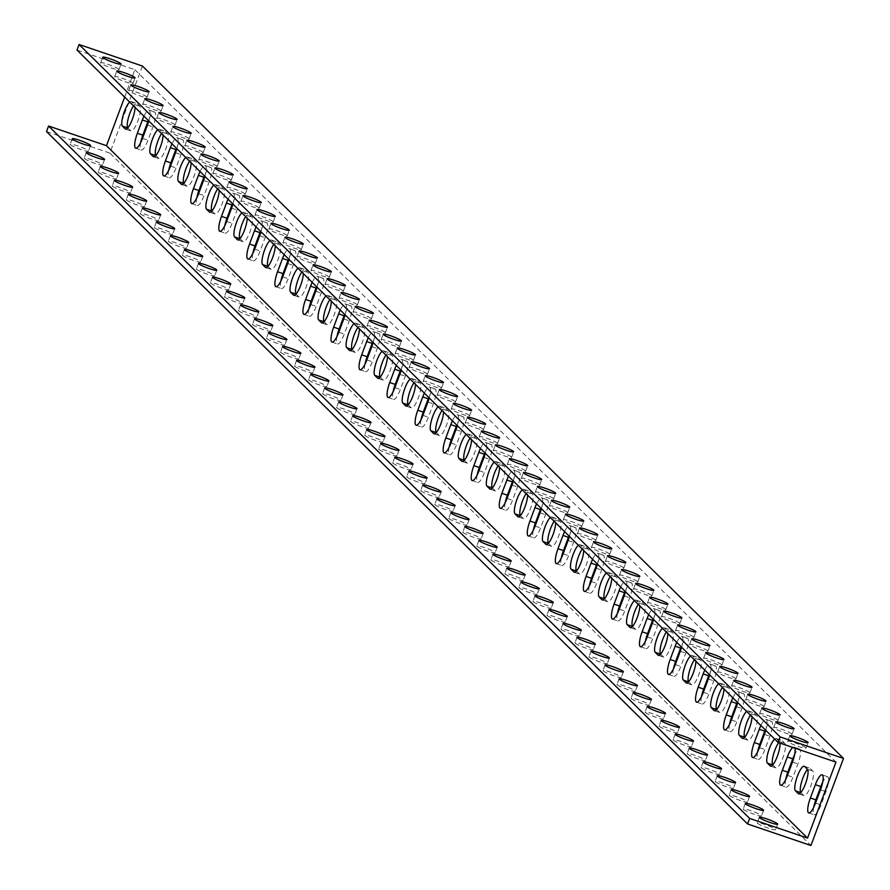 <?xml version="1.0" encoding="UTF-8"?>
<svg xmlns="http://www.w3.org/2000/svg" width="890" height="890" viewBox="0 0 890 890"><rect width="100%" height="100%" fill="white"/><g stroke="black" fill="none" stroke-linecap="round" stroke-linejoin="round"><path stroke-width="0.67" stroke-dasharray="4.45 3.34" d="M142.422 66.027L109.871 153.091L810.935 845.5M800.811 792.578A13.105 3.271 -71.2 0 0 800.922 792.701L803.726 795.471A13.105 3.271 -71.2 0 0 804.059 795.682A13.105 3.271 -71.2 0 0 811.124 785.069A13.105 3.271 -71.2 0 0 812.837 771.074L810.034 768.304A13.105 3.271 -71.2 0 0 809.689 768.092A13.105 3.271 -71.2 0 0 807.486 769.338M772.776 764.888A13.105 3.271 -71.2 0 0 772.876 765L775.68 767.77A13.105 3.271 -71.2 0 0 776.024 767.981A13.105 3.271 -71.2 0 0 783.078 757.379A13.105 3.271 -71.2 0 0 784.802 743.384L781.999 740.614A13.105 3.271 -71.2 0 0 781.654 740.391A13.105 3.271 -71.2 0 0 778.65 742.649M744.73 737.187A13.105 3.271 -71.2 0 0 744.83 737.298L747.633 740.068A13.105 3.271 -71.2 0 0 747.978 740.291A13.105 3.271 -71.2 0 0 755.031 729.678A13.105 3.271 -71.2 0 0 756.756 715.682L753.952 712.912A13.105 3.271 -71.2 0 0 753.607 712.701A13.105 3.271 -71.2 0 0 750.448 715.182M716.684 709.497A13.105 3.271 -71.2 0 0 716.795 709.608L719.598 712.378A13.105 3.271 -71.2 0 0 719.932 712.59A13.105 3.271 -71.2 0 0 726.997 701.988A13.105 3.271 -71.2 0 0 728.71 687.992L725.906 685.222A13.105 3.271 -71.2 0 0 725.561 685A13.105 3.271 -71.2 0 0 722.413 687.481M688.649 681.796A13.105 3.271 -71.2 0 0 688.749 681.907L691.552 684.677A13.105 3.271 -71.2 0 0 691.897 684.899A13.105 3.271 -71.2 0 0 698.95 674.286A13.105 3.271 -71.2 0 0 700.675 660.291L697.86 657.521A13.105 3.271 -71.2 0 0 697.526 657.31A13.105 3.271 -71.2 0 0 694.367 659.79M660.602 654.094A13.105 3.271 -71.2 0 0 660.703 654.217L663.506 656.987A13.105 3.271 -71.2 0 0 663.851 657.198A13.105 3.271 -71.2 0 0 670.904 646.585A13.105 3.271 -71.2 0 0 672.629 632.601L669.825 629.831A13.105 3.271 -71.2 0 0 669.48 629.608A13.105 3.271 -71.2 0 0 666.321 632.089M632.556 626.404A13.105 3.271 -71.2 0 0 632.656 626.515L635.471 629.286A13.105 3.271 -71.2 0 0 635.805 629.508A13.105 3.271 -71.2 0 0 642.869 618.895A13.105 3.271 -71.2 0 0 644.582 604.9L641.779 602.13A13.105 3.271 -71.2 0 0 641.434 601.918A13.105 3.271 -71.2 0 0 638.275 604.399M604.521 598.703A13.105 3.271 -71.2 0 0 604.622 598.825L607.425 601.596A13.105 3.271 -71.2 0 0 607.77 601.807A13.105 3.271 -71.2 0 0 614.823 591.194A13.105 3.271 -71.2 0 0 616.548 577.198L613.733 574.439A13.105 3.271 -71.2 0 0 613.399 574.217A13.105 3.271 -71.2 0 0 610.24 576.698M576.475 571.013A13.105 3.271 -71.2 0 0 576.575 571.124L579.379 573.894A13.105 3.271 -71.2 0 0 579.724 574.117A13.105 3.271 -71.2 0 0 586.777 563.504A13.105 3.271 -71.2 0 0 588.501 549.508L585.698 546.738A13.105 3.271 -71.2 0 0 585.353 546.516A13.105 3.271 -71.2 0 0 582.194 549.008M548.429 543.312A13.105 3.271 -71.2 0 0 548.529 543.434L551.344 546.204A13.105 3.271 -71.2 0 0 551.678 546.416A13.105 3.271 -71.2 0 0 558.742 535.802A13.105 3.271 -71.2 0 0 560.455 521.807L557.652 519.037A13.105 3.271 -71.2 0 0 557.307 518.826A13.105 3.271 -71.2 0 0 554.147 521.306M520.394 515.622A13.105 3.271 -71.2 0 0 520.494 515.733L523.298 518.503A13.105 3.271 -71.2 0 0 523.643 518.714A13.105 3.271 -71.2 0 0 530.696 508.112A13.105 3.271 -71.2 0 0 532.409 494.117L529.606 491.347A13.105 3.271 -71.2 0 0 529.272 491.124A13.105 3.271 -71.2 0 0 526.112 493.616M492.348 487.92A13.105 3.271 -71.2 0 0 492.448 488.032L495.252 490.802A13.105 3.271 -71.2 0 0 495.597 491.024A13.105 3.271 -71.2 0 0 502.65 480.411A13.105 3.271 -71.2 0 0 504.374 466.416L501.571 463.646A13.105 3.271 -71.2 0 0 501.226 463.434A13.105 3.271 -71.2 0 0 498.066 465.915M464.302 460.23A13.105 3.271 -71.2 0 0 464.402 460.341L467.205 463.111A13.105 3.271 -71.2 0 0 467.55 463.323A13.105 3.271 -71.2 0 0 474.615 452.721A13.105 3.271 -71.2 0 0 476.328 438.726L473.524 435.955A13.105 3.271 -71.2 0 0 473.18 435.733A13.105 3.271 -71.2 0 0 470.02 438.214M436.256 432.529A13.105 3.271 -71.2 0 0 436.367 432.64L439.171 435.41A13.105 3.271 -71.2 0 0 439.515 435.633A13.105 3.271 -71.2 0 0 446.569 425.02A13.105 3.271 -71.2 0 0 448.282 411.024L445.478 408.254A13.105 3.271 -71.2 0 0 445.145 408.043A13.105 3.271 -71.2 0 0 441.985 410.524M408.221 404.828A13.105 3.271 -71.2 0 0 408.321 404.95L411.124 407.72A13.105 3.271 -71.2 0 0 411.469 407.932A13.105 3.271 -71.2 0 0 418.522 397.318A13.105 3.271 -71.2 0 0 420.247 383.334L417.443 380.564A13.105 3.271 -71.2 0 0 417.099 380.341A13.105 3.271 -71.2 0 0 413.939 382.822M380.175 377.137A13.105 3.271 -71.2 0 0 380.275 377.249L383.078 380.019A13.105 3.271 -71.2 0 0 383.423 380.241A13.105 3.271 -71.2 0 0 390.488 369.628A13.105 3.271 -71.2 0 0 392.201 355.633L389.397 352.863A13.105 3.271 -71.2 0 0 389.052 352.651A13.105 3.271 -71.2 0 0 385.893 355.132M352.128 349.436A13.105 3.271 -71.2 0 0 352.24 349.559L355.043 352.329A13.105 3.271 -71.2 0 0 355.377 352.54A13.105 3.271 -71.2 0 0 362.441 341.927A13.105 3.271 -71.2 0 0 364.155 327.932L361.351 325.161A13.105 3.271 -71.2 0 0 361.006 324.95A13.105 3.271 -71.2 0 0 357.858 327.431M324.094 321.746A13.105 3.271 -71.2 0 0 324.194 321.857L326.997 324.627A13.105 3.271 -71.2 0 0 327.342 324.85A13.105 3.271 -71.2 0 0 334.395 314.237A13.105 3.271 -71.2 0 0 336.12 300.242L333.316 297.471A13.105 3.271 -71.2 0 0 332.971 297.249A13.105 3.271 -71.2 0 0 329.812 299.741M296.047 294.045A13.105 3.271 -71.2 0 0 296.147 294.167L298.951 296.937A13.105 3.271 -71.2 0 0 299.296 297.149A13.105 3.271 -71.2 0 0 306.349 286.536A13.105 3.271 -71.2 0 0 308.074 272.54L305.27 269.77A13.105 3.271 -71.2 0 0 304.925 269.559A13.105 3.271 -71.2 0 0 301.766 272.04M268.001 266.355A13.105 3.271 -71.2 0 0 268.113 266.466L270.916 269.236A13.105 3.271 -71.2 0 0 271.25 269.447A13.105 3.271 -71.2 0 0 278.314 258.845A13.105 3.271 -71.2 0 0 280.027 244.85L277.224 242.08A13.105 3.271 -71.2 0 0 276.879 241.858A13.105 3.271 -71.2 0 0 273.731 244.35M239.966 238.654A13.105 3.271 -71.2 0 0 240.066 238.765L242.87 241.535A13.105 3.271 -71.2 0 0 243.215 241.757A13.105 3.271 -71.2 0 0 250.268 231.144A13.105 3.271 -71.2 0 0 251.992 217.149L249.178 214.379A13.105 3.271 -71.2 0 0 248.844 214.167A13.105 3.271 -71.2 0 0 245.685 216.648M211.92 210.952A13.105 3.271 -71.2 0 0 212.02 211.075L214.824 213.845A13.105 3.271 -71.2 0 0 215.169 214.056A13.105 3.271 -71.2 0 0 222.222 203.443A13.105 3.271 -71.2 0 0 223.946 189.459L221.143 186.689A13.105 3.271 -71.2 0 0 220.798 186.466A13.105 3.271 -71.2 0 0 217.638 188.947M183.874 183.262A13.105 3.271 -71.2 0 0 183.974 183.373L186.789 186.143A13.105 3.271 -71.2 0 0 187.123 186.366A13.105 3.271 -71.2 0 0 194.187 175.753A13.105 3.271 -71.2 0 0 195.9 161.758L193.097 158.987A13.105 3.271 -71.2 0 0 192.752 158.776A13.105 3.271 -71.2 0 0 189.592 161.257M155.839 155.561A13.105 3.271 -71.2 0 0 155.939 155.683L158.743 158.453A13.105 3.271 -71.2 0 0 159.088 158.665A13.105 3.271 -71.2 0 0 166.141 148.052A13.105 3.271 -71.2 0 0 167.865 134.067L165.051 131.297A13.105 3.271 -71.2 0 0 164.717 131.075A13.105 3.271 -71.2 0 0 161.557 133.556M127.793 127.871A13.105 3.271 -71.2 0 0 127.893 127.982L130.697 130.752A13.105 3.271 -71.2 0 0 131.041 130.975A13.105 3.271 -71.2 0 0 138.095 120.361A13.105 3.271 -71.2 0 0 139.819 106.366L137.016 103.596A13.105 3.271 -71.2 0 0 136.671 103.385A13.105 3.271 -71.2 0 0 133.511 105.865M140.665 142.623A13.105 3.271 -71.2 0 0 141.176 150.087A13.105 3.271 -71.2 0 0 147.963 140.208L152.935 126.914A13.105 3.271 -71.2 0 0 154.582 111.962A13.105 3.271 -71.2 0 0 148.319 120.484M168.711 170.313A13.105 3.271 -71.2 0 0 169.211 177.778A13.105 3.271 -71.2 0 0 176.009 167.91L180.982 154.604A13.105 3.271 -71.2 0 0 182.628 139.652A13.105 3.271 -71.2 0 0 176.365 148.185M196.746 198.014A13.105 3.271 -71.2 0 0 197.257 205.479A13.105 3.271 -71.2 0 0 204.044 195.611L209.017 182.305A13.105 3.271 -71.2 0 0 210.663 167.353A13.105 3.271 -71.2 0 0 204.4 175.875M224.792 225.704A13.105 3.271 -71.2 0 0 225.304 233.18A13.105 3.271 -71.2 0 0 232.09 223.301L237.063 209.995A13.105 3.271 -71.2 0 0 238.709 195.055A13.105 3.271 -71.2 0 0 232.446 203.576M252.838 253.405A13.105 3.271 -71.2 0 0 253.339 260.87A13.105 3.271 -71.2 0 0 260.136 251.002L265.109 237.697A13.105 3.271 -71.2 0 0 266.755 222.745A13.105 3.271 -71.2 0 0 260.492 231.267M280.873 281.107A13.105 3.271 -71.2 0 0 281.385 288.571A13.105 3.271 -71.2 0 0 288.171 278.692L293.144 265.398A13.105 3.271 -71.2 0 0 294.79 250.446A13.105 3.271 -71.2 0 0 288.527 258.968M308.919 308.797A13.105 3.271 -71.2 0 0 309.431 316.261A13.105 3.271 -71.2 0 0 316.217 306.394L321.19 293.088A13.105 3.271 -71.2 0 0 322.836 278.136A13.105 3.271 -71.2 0 0 316.573 286.669M336.965 336.498A13.105 3.271 -71.2 0 0 337.477 343.963A13.105 3.271 -71.2 0 0 344.263 334.084L349.236 320.789A13.105 3.271 -71.2 0 0 350.882 305.837A13.105 3.271 -71.2 0 0 344.619 314.359M365 364.188A13.105 3.271 -71.2 0 0 365.512 371.653A13.105 3.271 -71.2 0 0 372.298 361.785L377.271 348.48A13.105 3.271 -71.2 0 0 378.918 333.528A13.105 3.271 -71.2 0 0 372.665 342.06M393.046 391.889A13.105 3.271 -71.2 0 0 393.558 399.354A13.105 3.271 -71.2 0 0 400.344 389.475L405.317 376.181A13.105 3.271 -71.2 0 0 406.964 361.229A13.105 3.271 -71.2 0 0 400.7 369.751M421.092 419.579A13.105 3.271 -71.2 0 0 421.604 427.044A13.105 3.271 -71.2 0 0 428.39 417.176L433.363 403.871A13.105 3.271 -71.2 0 0 435.01 388.93A13.105 3.271 -71.2 0 0 428.746 397.452M449.127 447.281A13.105 3.271 -71.2 0 0 449.639 454.745A13.105 3.271 -71.2 0 0 456.425 444.878L461.398 431.572A13.105 3.271 -71.2 0 0 463.045 416.62A13.105 3.271 -71.2 0 0 456.793 425.142M477.174 474.971A13.105 3.271 -71.2 0 0 477.685 482.447A13.105 3.271 -71.2 0 0 484.472 472.568L489.444 459.262A13.105 3.271 -71.2 0 0 491.091 444.321A13.105 3.271 -71.2 0 0 484.828 452.843M505.22 502.672A13.105 3.271 -71.2 0 0 505.731 510.137A13.105 3.271 -71.2 0 0 512.518 500.269L517.49 486.964A13.105 3.271 -71.2 0 0 519.137 472.012A13.105 3.271 -71.2 0 0 512.874 480.544M533.266 530.373A13.105 3.271 -71.2 0 0 533.766 537.838A13.105 3.271 -71.2 0 0 540.553 527.959L545.537 514.665A13.105 3.271 -71.2 0 0 547.183 499.713A13.105 3.271 -71.2 0 0 540.92 508.234M561.301 558.063A13.105 3.271 -71.2 0 0 561.812 565.528A13.105 3.271 -71.2 0 0 568.599 555.66L573.572 542.355A13.105 3.271 -71.2 0 0 575.218 527.403A13.105 3.271 -71.2 0 0 568.955 535.936M589.347 585.765A13.105 3.271 -71.2 0 0 589.859 593.23A13.105 3.271 -71.2 0 0 596.645 583.351L601.618 570.056A13.105 3.271 -71.2 0 0 603.264 555.104A13.105 3.271 -71.2 0 0 597.001 563.626M617.393 613.455A13.105 3.271 -71.2 0 0 617.894 620.92A13.105 3.271 -71.2 0 0 624.691 611.052L629.664 597.746A13.105 3.271 -71.2 0 0 631.31 582.794A13.105 3.271 -71.2 0 0 625.047 591.327M645.428 641.156A13.105 3.271 -71.2 0 0 645.94 648.621A13.105 3.271 -71.2 0 0 652.726 638.742L657.699 625.448A13.105 3.271 -71.2 0 0 659.345 610.495A13.105 3.271 -71.2 0 0 653.082 619.017M673.474 668.846A13.105 3.271 -71.2 0 0 673.986 676.311A13.105 3.271 -71.2 0 0 680.772 666.443L685.745 653.138A13.105 3.271 -71.2 0 0 687.392 638.197A13.105 3.271 -71.2 0 0 681.128 646.719M701.52 696.547A13.105 3.271 -71.2 0 0 702.021 704.012A13.105 3.271 -71.2 0 0 708.818 694.144L713.791 680.839A13.105 3.271 -71.2 0 0 715.438 665.887A13.105 3.271 -71.2 0 0 709.174 674.409M729.555 724.238A13.105 3.271 -71.2 0 0 730.067 731.714A13.105 3.271 -71.2 0 0 736.853 721.835L741.826 708.529A13.105 3.271 -71.2 0 0 743.473 693.588A13.105 3.271 -71.2 0 0 737.209 702.11M757.601 751.939A13.105 3.271 -71.2 0 0 758.113 759.404A13.105 3.271 -71.2 0 0 764.899 749.536L769.872 736.23A13.105 3.271 -71.2 0 0 771.519 721.278A13.105 3.271 -71.2 0 0 765.255 729.811M785.648 779.64A13.105 3.271 -71.2 0 0 786.159 787.105A13.105 3.271 -71.2 0 0 792.946 777.226L797.918 763.932A13.105 3.271 -71.2 0 0 799.565 748.98A13.105 3.271 -71.2 0 0 794.614 754.587M813.683 807.33A13.105 3.271 -71.2 0 0 814.194 814.795A13.105 3.271 -71.2 0 0 820.981 804.927L825.953 791.622A13.105 3.271 -71.2 0 0 827.6 776.67A13.105 3.271 -71.2 0 0 822.649 782.288M46.514 131.564L109.871 153.091M70.399 144.681A9.768 1.135 20.5 0 0 80.122 149.209A9.768 1.135 20.5 0 0 88.499 151.144A9.768 1.135 20.5 0 0 79.755 146.65A9.768 1.135 20.5 0 0 70.199 144.302A9.768 1.135 20.5 0 0 70.399 144.681M84.416 158.52A9.768 1.135 20.5 0 0 94.14 163.059A9.768 1.135 20.5 0 0 102.528 164.995A9.768 1.135 20.5 0 0 93.773 160.5A9.768 1.135 20.5 0 0 84.216 158.142A9.768 1.135 20.5 0 0 84.416 158.52M98.434 172.371A9.768 1.135 20.5 0 0 108.157 176.91A9.768 1.135 20.5 0 0 116.546 178.834A9.768 1.135 20.5 0 0 107.79 174.351A9.768 1.135 20.5 0 0 98.245 171.993A9.768 1.135 20.5 0 0 98.434 172.371M112.463 186.221A9.768 1.135 20.5 0 0 122.186 190.76A9.768 1.135 20.5 0 0 130.574 192.685A9.768 1.135 20.5 0 0 121.819 188.202A9.768 1.135 20.5 0 0 112.262 185.843A9.768 1.135 20.5 0 0 112.463 186.221M126.48 200.072A9.768 1.135 20.5 0 0 136.203 204.6A9.768 1.135 20.5 0 0 144.592 206.536A9.768 1.135 20.5 0 0 135.836 202.052A9.768 1.135 20.5 0 0 126.28 199.694A9.768 1.135 20.5 0 0 126.48 200.072M140.498 213.923A9.768 1.135 20.5 0 0 150.221 218.451A9.768 1.135 20.5 0 0 158.609 220.386A9.768 1.135 20.5 0 0 149.854 215.892A9.768 1.135 20.5 0 0 140.309 213.544A9.768 1.135 20.5 0 0 140.498 213.923M154.526 227.762A9.768 1.135 20.5 0 0 164.249 232.301A9.768 1.135 20.5 0 0 172.638 234.226A9.768 1.135 20.5 0 0 163.882 229.742A9.768 1.135 20.5 0 0 154.326 227.384A9.768 1.135 20.5 0 0 154.526 227.762M168.544 241.613A9.768 1.135 20.5 0 0 178.267 246.152A9.768 1.135 20.5 0 0 186.655 248.076A9.768 1.135 20.5 0 0 177.9 243.593A9.768 1.135 20.5 0 0 168.355 241.235A9.768 1.135 20.5 0 0 168.544 241.613M182.561 255.463A9.768 1.135 20.5 0 0 192.285 260.002A9.768 1.135 20.5 0 0 200.673 261.927A9.768 1.135 20.5 0 0 191.917 257.444A9.768 1.135 20.5 0 0 182.372 255.085A9.768 1.135 20.5 0 0 182.561 255.463M196.59 269.314A9.768 1.135 20.5 0 0 206.313 273.842A9.768 1.135 20.5 0 0 214.701 275.778A9.768 1.135 20.5 0 0 205.946 271.283A9.768 1.135 20.5 0 0 196.39 268.936A9.768 1.135 20.5 0 0 196.59 269.314M210.607 283.154A9.768 1.135 20.5 0 0 220.331 287.693A9.768 1.135 20.5 0 0 228.719 289.628A9.768 1.135 20.5 0 0 219.964 285.134A9.768 1.135 20.5 0 0 210.418 282.775A9.768 1.135 20.5 0 0 210.607 283.154M224.625 297.004A9.768 1.135 20.5 0 0 234.348 301.543A9.768 1.135 20.5 0 0 242.736 303.468A9.768 1.135 20.5 0 0 233.981 298.984A9.768 1.135 20.5 0 0 224.436 296.626A9.768 1.135 20.5 0 0 224.625 297.004M238.654 310.855A9.768 1.135 20.5 0 0 248.377 315.394A9.768 1.135 20.5 0 0 256.765 317.318A9.768 1.135 20.5 0 0 248.01 312.835A9.768 1.135 20.5 0 0 238.453 310.476A9.768 1.135 20.5 0 0 238.654 310.855M252.671 324.705A9.768 1.135 20.5 0 0 262.394 329.233A9.768 1.135 20.5 0 0 270.783 331.169A9.768 1.135 20.5 0 0 262.027 326.686A9.768 1.135 20.5 0 0 252.482 324.327A9.768 1.135 20.5 0 0 252.671 324.705M266.689 338.556A9.768 1.135 20.5 0 0 276.412 343.084A9.768 1.135 20.5 0 0 284.8 345.02A9.768 1.135 20.5 0 0 276.045 340.525A9.768 1.135 20.5 0 0 266.499 338.178A9.768 1.135 20.5 0 0 266.689 338.556M280.717 352.396A9.768 1.135 20.5 0 0 290.44 356.935A9.768 1.135 20.5 0 0 298.829 358.859A9.768 1.135 20.5 0 0 290.073 354.376A9.768 1.135 20.5 0 0 280.517 352.017A9.768 1.135 20.5 0 0 280.717 352.396M294.735 366.246A9.768 1.135 20.5 0 0 304.458 370.785A9.768 1.135 20.5 0 0 312.846 372.71A9.768 1.135 20.5 0 0 304.091 368.226A9.768 1.135 20.5 0 0 294.546 365.868A9.768 1.135 20.5 0 0 294.735 366.246M308.752 380.097A9.768 1.135 20.5 0 0 318.475 384.636A9.768 1.135 20.5 0 0 326.864 386.56A9.768 1.135 20.5 0 0 318.108 382.077A9.768 1.135 20.5 0 0 308.563 379.719A9.768 1.135 20.5 0 0 308.752 380.097M322.781 393.947A9.768 1.135 20.5 0 0 332.504 398.475A9.768 1.135 20.5 0 0 340.892 400.411A9.768 1.135 20.5 0 0 332.137 395.916A9.768 1.135 20.5 0 0 322.58 393.569A9.768 1.135 20.5 0 0 322.781 393.947M336.798 407.787A9.768 1.135 20.5 0 0 346.522 412.326A9.768 1.135 20.5 0 0 354.91 414.262A9.768 1.135 20.5 0 0 346.154 409.767A9.768 1.135 20.5 0 0 336.609 407.409A9.768 1.135 20.5 0 0 336.798 407.787M350.816 421.637A9.768 1.135 20.5 0 0 360.539 426.176A9.768 1.135 20.5 0 0 368.927 428.101A9.768 1.135 20.5 0 0 360.183 423.618A9.768 1.135 20.5 0 0 350.627 421.259A9.768 1.135 20.5 0 0 350.816 421.637M364.844 435.488A9.768 1.135 20.5 0 0 374.568 440.027A9.768 1.135 20.5 0 0 382.956 441.952A9.768 1.135 20.5 0 0 374.201 437.468A9.768 1.135 20.5 0 0 364.644 435.11A9.768 1.135 20.5 0 0 364.844 435.488M378.862 449.339A9.768 1.135 20.5 0 0 388.585 453.867A9.768 1.135 20.5 0 0 396.973 455.802A9.768 1.135 20.5 0 0 388.218 451.319A9.768 1.135 20.5 0 0 378.673 448.961A9.768 1.135 20.5 0 0 378.862 449.339M392.879 463.189A9.768 1.135 20.5 0 0 402.603 467.717A9.768 1.135 20.5 0 0 410.991 469.653A9.768 1.135 20.5 0 0 402.247 465.159A9.768 1.135 20.5 0 0 392.69 462.811A9.768 1.135 20.5 0 0 392.879 463.189M406.908 477.029A9.768 1.135 20.5 0 0 416.631 481.568A9.768 1.135 20.5 0 0 425.02 483.504A9.768 1.135 20.5 0 0 416.264 479.009A9.768 1.135 20.5 0 0 406.708 476.651A9.768 1.135 20.5 0 0 406.908 477.029M420.926 490.88A9.768 1.135 20.5 0 0 430.649 495.418A9.768 1.135 20.5 0 0 439.037 497.343A9.768 1.135 20.5 0 0 430.282 492.86A9.768 1.135 20.5 0 0 420.736 490.501A9.768 1.135 20.5 0 0 420.926 490.88M434.943 504.73A9.768 1.135 20.5 0 0 444.677 509.269A9.768 1.135 20.5 0 0 453.055 511.194A9.768 1.135 20.5 0 0 444.31 506.71A9.768 1.135 20.5 0 0 434.754 504.352A9.768 1.135 20.5 0 0 434.943 504.73M448.972 518.581A9.768 1.135 20.5 0 0 458.695 523.109A9.768 1.135 20.5 0 0 467.083 525.044A9.768 1.135 20.5 0 0 458.328 520.55A9.768 1.135 20.5 0 0 448.771 518.202A9.768 1.135 20.5 0 0 448.972 518.581M462.989 532.42A9.768 1.135 20.5 0 0 472.712 536.959A9.768 1.135 20.5 0 0 481.101 538.895A9.768 1.135 20.5 0 0 472.345 534.401A9.768 1.135 20.5 0 0 462.8 532.042A9.768 1.135 20.5 0 0 462.989 532.42M477.018 546.271A9.768 1.135 20.5 0 0 486.741 550.81A9.768 1.135 20.5 0 0 495.118 552.735A9.768 1.135 20.5 0 0 486.374 548.251A9.768 1.135 20.5 0 0 476.818 545.893A9.768 1.135 20.5 0 0 477.018 546.271M491.035 560.122A9.768 1.135 20.5 0 0 500.759 564.661A9.768 1.135 20.5 0 0 509.147 566.585A9.768 1.135 20.5 0 0 500.391 562.102A9.768 1.135 20.5 0 0 490.835 559.743A9.768 1.135 20.5 0 0 491.035 560.122M505.053 573.972A9.768 1.135 20.5 0 0 514.776 578.5A9.768 1.135 20.5 0 0 523.164 580.436A9.768 1.135 20.5 0 0 514.409 575.952A9.768 1.135 20.5 0 0 504.864 573.594A9.768 1.135 20.5 0 0 505.053 573.972M519.081 587.823A9.768 1.135 20.5 0 0 528.805 592.351A9.768 1.135 20.5 0 0 537.182 594.286A9.768 1.135 20.5 0 0 528.438 589.792A9.768 1.135 20.5 0 0 518.881 587.444A9.768 1.135 20.5 0 0 519.081 587.823M533.099 601.662A9.768 1.135 20.5 0 0 542.822 606.201A9.768 1.135 20.5 0 0 551.21 608.137A9.768 1.135 20.5 0 0 542.455 603.643A9.768 1.135 20.5 0 0 532.899 601.284A9.768 1.135 20.5 0 0 533.099 601.662M547.116 615.513A9.768 1.135 20.5 0 0 556.84 620.052A9.768 1.135 20.5 0 0 565.228 621.977A9.768 1.135 20.5 0 0 556.472 617.493A9.768 1.135 20.5 0 0 546.927 615.135A9.768 1.135 20.5 0 0 547.116 615.513M561.145 629.364A9.768 1.135 20.5 0 0 570.868 633.902A9.768 1.135 20.5 0 0 579.256 635.827A9.768 1.135 20.5 0 0 570.501 631.344A9.768 1.135 20.5 0 0 560.945 628.985A9.768 1.135 20.5 0 0 561.145 629.364M575.163 643.214A9.768 1.135 20.5 0 0 584.886 647.742A9.768 1.135 20.5 0 0 593.274 649.678A9.768 1.135 20.5 0 0 584.519 645.183A9.768 1.135 20.5 0 0 574.962 642.836A9.768 1.135 20.5 0 0 575.163 643.214M589.18 657.054A9.768 1.135 20.5 0 0 598.903 661.593A9.768 1.135 20.5 0 0 607.292 663.528A9.768 1.135 20.5 0 0 598.536 659.034A9.768 1.135 20.5 0 0 588.991 656.675A9.768 1.135 20.5 0 0 589.18 657.054M603.209 670.904A9.768 1.135 20.5 0 0 612.932 675.443A9.768 1.135 20.5 0 0 621.32 677.368A9.768 1.135 20.5 0 0 612.565 672.885A9.768 1.135 20.5 0 0 603.008 670.526A9.768 1.135 20.5 0 0 603.209 670.904M617.226 684.755A9.768 1.135 20.5 0 0 626.949 689.294A9.768 1.135 20.5 0 0 635.338 691.219A9.768 1.135 20.5 0 0 626.582 686.735A9.768 1.135 20.5 0 0 617.037 684.377A9.768 1.135 20.5 0 0 617.226 684.755M631.244 698.606A9.768 1.135 20.5 0 0 640.967 703.133A9.768 1.135 20.5 0 0 649.355 705.069A9.768 1.135 20.5 0 0 640.6 700.586A9.768 1.135 20.5 0 0 631.055 698.227A9.768 1.135 20.5 0 0 631.244 698.606M645.272 712.456A9.768 1.135 20.5 0 0 654.995 716.984A9.768 1.135 20.5 0 0 663.384 718.92A9.768 1.135 20.5 0 0 654.628 714.425A9.768 1.135 20.5 0 0 645.072 712.078A9.768 1.135 20.5 0 0 645.272 712.456M659.29 726.296A9.768 1.135 20.5 0 0 669.013 730.835A9.768 1.135 20.5 0 0 677.401 732.77A9.768 1.135 20.5 0 0 668.646 728.276A9.768 1.135 20.5 0 0 659.101 725.917A9.768 1.135 20.5 0 0 659.29 726.296M673.307 740.146A9.768 1.135 20.5 0 0 683.031 744.685A9.768 1.135 20.5 0 0 691.419 746.61A9.768 1.135 20.5 0 0 682.663 742.127A9.768 1.135 20.5 0 0 673.118 739.768A9.768 1.135 20.5 0 0 673.307 740.146M687.336 753.997A9.768 1.135 20.5 0 0 697.059 758.536A9.768 1.135 20.5 0 0 705.447 760.461A9.768 1.135 20.5 0 0 696.692 755.977A9.768 1.135 20.5 0 0 687.136 753.619A9.768 1.135 20.5 0 0 687.336 753.997M701.353 767.848A9.768 1.135 20.5 0 0 711.077 772.375A9.768 1.135 20.5 0 0 719.465 774.311A9.768 1.135 20.5 0 0 710.71 769.817A9.768 1.135 20.5 0 0 701.164 767.469A9.768 1.135 20.5 0 0 701.353 767.848M715.371 781.687A9.768 1.135 20.5 0 0 725.094 786.226A9.768 1.135 20.5 0 0 733.482 788.162A9.768 1.135 20.5 0 0 724.727 783.667A9.768 1.135 20.5 0 0 715.182 781.309A9.768 1.135 20.5 0 0 715.371 781.687M729.399 795.538A9.768 1.135 20.5 0 0 739.123 800.077A9.768 1.135 20.5 0 0 747.511 802.001A9.768 1.135 20.5 0 0 738.756 797.518A9.768 1.135 20.5 0 0 729.199 795.159A9.768 1.135 20.5 0 0 729.399 795.538M743.417 809.388A9.768 1.135 20.5 0 0 753.14 813.927A9.768 1.135 20.5 0 0 761.529 815.852A9.768 1.135 20.5 0 0 752.773 811.369A9.768 1.135 20.5 0 0 743.228 809.01A9.768 1.135 20.5 0 0 743.417 809.388M757.435 823.239A9.768 1.135 20.5 0 0 767.158 827.767A9.768 1.135 20.5 0 0 775.546 829.702A9.768 1.135 20.5 0 0 766.791 825.219A9.768 1.135 20.5 0 0 757.245 822.861A9.768 1.135 20.5 0 0 757.435 823.239M124.645 97.099L134.891 69.709L76.996 50.04M134.891 69.709L835.955 762.118M118.793 69.242A9.768 1.135 20.5 0 0 109.07 64.703A9.768 1.135 20.5 0 0 100.681 62.778A9.768 1.135 20.5 0 0 109.437 67.262A9.768 1.135 20.5 0 0 118.982 69.62A9.768 1.135 20.5 0 0 118.793 69.242M132.81 83.093A9.768 1.135 20.5 0 0 123.087 78.554A9.768 1.135 20.5 0 0 114.699 76.618A9.768 1.135 20.5 0 0 123.454 81.112A9.768 1.135 20.5 0 0 133.011 83.471A9.768 1.135 20.5 0 0 132.81 83.093M146.839 96.932A9.768 1.135 20.5 0 0 137.116 92.404A9.768 1.135 20.5 0 0 128.727 90.468A9.768 1.135 20.5 0 0 137.472 94.963A9.768 1.135 20.5 0 0 147.028 97.31A9.768 1.135 20.5 0 0 146.839 96.932M160.856 110.783A9.768 1.135 20.5 0 0 151.133 106.255A9.768 1.135 20.5 0 0 142.745 104.319A9.768 1.135 20.5 0 0 151.5 108.802A9.768 1.135 20.5 0 0 161.046 111.161A9.768 1.135 20.5 0 0 160.856 110.783M174.874 124.633A9.768 1.135 20.5 0 0 165.151 120.094A9.768 1.135 20.5 0 0 156.762 118.17A9.768 1.135 20.5 0 0 165.518 122.653A9.768 1.135 20.5 0 0 175.074 125.012A9.768 1.135 20.5 0 0 174.874 124.633M188.903 138.484A9.768 1.135 20.5 0 0 179.179 133.945A9.768 1.135 20.5 0 0 170.791 132.02A9.768 1.135 20.5 0 0 179.546 136.504A9.768 1.135 20.5 0 0 189.092 138.862A9.768 1.135 20.5 0 0 188.903 138.484M202.92 152.335A9.768 1.135 20.5 0 0 193.197 147.796A9.768 1.135 20.5 0 0 184.809 145.86A9.768 1.135 20.5 0 0 193.564 150.354A9.768 1.135 20.5 0 0 203.109 152.713A9.768 1.135 20.5 0 0 202.92 152.335M216.938 166.174A9.768 1.135 20.5 0 0 207.214 161.646A9.768 1.135 20.5 0 0 198.826 159.71A9.768 1.135 20.5 0 0 207.581 164.205A9.768 1.135 20.5 0 0 217.138 166.552A9.768 1.135 20.5 0 0 216.938 166.174M230.966 180.025A9.768 1.135 20.5 0 0 221.243 175.486A9.768 1.135 20.5 0 0 212.855 173.561A9.768 1.135 20.5 0 0 221.61 178.044A9.768 1.135 20.5 0 0 231.155 180.403A9.768 1.135 20.5 0 0 230.966 180.025M244.984 193.875A9.768 1.135 20.5 0 0 235.26 189.336A9.768 1.135 20.5 0 0 226.872 187.412A9.768 1.135 20.5 0 0 235.628 191.895A9.768 1.135 20.5 0 0 245.173 194.254A9.768 1.135 20.5 0 0 244.984 193.875M259.001 207.726A9.768 1.135 20.5 0 0 249.278 203.187A9.768 1.135 20.5 0 0 240.89 201.251A9.768 1.135 20.5 0 0 249.645 205.746A9.768 1.135 20.5 0 0 259.201 208.104A9.768 1.135 20.5 0 0 259.001 207.726M273.03 221.566A9.768 1.135 20.5 0 0 263.307 217.038A9.768 1.135 20.5 0 0 254.918 215.102A9.768 1.135 20.5 0 0 263.674 219.596A9.768 1.135 20.5 0 0 273.219 221.944A9.768 1.135 20.5 0 0 273.03 221.566M287.047 235.416A9.768 1.135 20.5 0 0 277.324 230.888A9.768 1.135 20.5 0 0 268.936 228.953A9.768 1.135 20.5 0 0 277.691 233.436A9.768 1.135 20.5 0 0 287.236 235.794A9.768 1.135 20.5 0 0 287.047 235.416M301.065 249.267A9.768 1.135 20.5 0 0 291.341 244.728A9.768 1.135 20.5 0 0 282.953 242.803A9.768 1.135 20.5 0 0 291.709 247.287A9.768 1.135 20.5 0 0 301.265 249.645A9.768 1.135 20.5 0 0 301.065 249.267M315.093 263.117A9.768 1.135 20.5 0 0 305.37 258.578A9.768 1.135 20.5 0 0 296.982 256.654A9.768 1.135 20.5 0 0 305.737 261.137A9.768 1.135 20.5 0 0 315.282 263.496A9.768 1.135 20.5 0 0 315.093 263.117M329.111 276.968A9.768 1.135 20.5 0 0 319.388 272.429A9.768 1.135 20.5 0 0 310.999 270.493A9.768 1.135 20.5 0 0 319.755 274.988A9.768 1.135 20.5 0 0 329.3 277.346A9.768 1.135 20.5 0 0 329.111 276.968M343.128 290.808A9.768 1.135 20.5 0 0 333.405 286.28A9.768 1.135 20.5 0 0 325.017 284.344A9.768 1.135 20.5 0 0 333.772 288.838A9.768 1.135 20.5 0 0 343.329 291.186A9.768 1.135 20.5 0 0 343.128 290.808M357.157 304.658A9.768 1.135 20.5 0 0 347.434 300.119A9.768 1.135 20.5 0 0 339.046 298.195A9.768 1.135 20.5 0 0 347.801 302.678A9.768 1.135 20.5 0 0 357.346 305.036A9.768 1.135 20.5 0 0 357.157 304.658M371.175 318.509A9.768 1.135 20.5 0 0 361.451 313.97A9.768 1.135 20.5 0 0 353.063 312.045A9.768 1.135 20.5 0 0 361.818 316.529A9.768 1.135 20.5 0 0 371.364 318.887A9.768 1.135 20.5 0 0 371.175 318.509M385.192 332.359A9.768 1.135 20.5 0 0 375.469 327.82A9.768 1.135 20.5 0 0 367.08 325.885A9.768 1.135 20.5 0 0 375.836 330.379A9.768 1.135 20.5 0 0 385.392 332.738A9.768 1.135 20.5 0 0 385.192 332.359M399.221 346.199A9.768 1.135 20.5 0 0 389.497 341.671A9.768 1.135 20.5 0 0 381.109 339.735A9.768 1.135 20.5 0 0 389.865 344.23A9.768 1.135 20.5 0 0 399.41 346.577A9.768 1.135 20.5 0 0 399.221 346.199M413.238 360.05A9.768 1.135 20.5 0 0 403.515 355.522A9.768 1.135 20.5 0 0 395.127 353.586A9.768 1.135 20.5 0 0 403.882 358.069A9.768 1.135 20.5 0 0 413.438 360.428A9.768 1.135 20.5 0 0 413.238 360.05M427.256 373.9A9.768 1.135 20.5 0 0 417.532 369.361A9.768 1.135 20.5 0 0 409.144 367.436A9.768 1.135 20.5 0 0 417.899 371.92A9.768 1.135 20.5 0 0 427.456 374.278A9.768 1.135 20.5 0 0 427.256 373.9M441.284 387.751A9.768 1.135 20.5 0 0 431.561 383.212A9.768 1.135 20.5 0 0 423.173 381.287A9.768 1.135 20.5 0 0 431.928 385.771A9.768 1.135 20.5 0 0 441.473 388.129A9.768 1.135 20.5 0 0 441.284 387.751M455.302 401.601A9.768 1.135 20.5 0 0 445.579 397.062A9.768 1.135 20.5 0 0 437.19 395.127A9.768 1.135 20.5 0 0 445.946 399.621A9.768 1.135 20.5 0 0 455.502 401.98A9.768 1.135 20.5 0 0 455.302 401.601M469.319 415.441A9.768 1.135 20.5 0 0 459.596 410.913A9.768 1.135 20.5 0 0 451.219 408.977A9.768 1.135 20.5 0 0 459.963 413.472A9.768 1.135 20.5 0 0 469.52 415.819A9.768 1.135 20.5 0 0 469.319 415.441M483.348 429.291A9.768 1.135 20.5 0 0 473.625 424.753A9.768 1.135 20.5 0 0 465.236 422.828A9.768 1.135 20.5 0 0 473.992 427.311A9.768 1.135 20.5 0 0 483.537 429.67A9.768 1.135 20.5 0 0 483.348 429.291M497.365 443.142A9.768 1.135 20.5 0 0 487.642 438.603A9.768 1.135 20.5 0 0 479.254 436.678A9.768 1.135 20.5 0 0 488.009 441.162A9.768 1.135 20.5 0 0 497.566 443.52A9.768 1.135 20.5 0 0 497.365 443.142M511.383 456.993A9.768 1.135 20.5 0 0 501.66 452.454A9.768 1.135 20.5 0 0 493.282 450.518A9.768 1.135 20.5 0 0 502.027 455.013A9.768 1.135 20.5 0 0 511.583 457.371A9.768 1.135 20.5 0 0 511.383 456.993M525.412 470.832A9.768 1.135 20.5 0 0 515.688 466.304A9.768 1.135 20.5 0 0 507.3 464.369A9.768 1.135 20.5 0 0 516.055 468.863A9.768 1.135 20.5 0 0 525.601 471.211A9.768 1.135 20.5 0 0 525.412 470.832M539.429 484.683A9.768 1.135 20.5 0 0 529.706 480.155A9.768 1.135 20.5 0 0 521.317 478.219A9.768 1.135 20.5 0 0 530.073 482.703A9.768 1.135 20.5 0 0 539.629 485.061A9.768 1.135 20.5 0 0 539.429 484.683M553.458 498.534A9.768 1.135 20.5 0 0 543.734 493.995A9.768 1.135 20.5 0 0 535.346 492.07A9.768 1.135 20.5 0 0 544.09 496.553A9.768 1.135 20.5 0 0 553.647 498.912A9.768 1.135 20.5 0 0 553.458 498.534M567.475 512.384A9.768 1.135 20.5 0 0 557.752 507.845A9.768 1.135 20.5 0 0 549.364 505.921A9.768 1.135 20.5 0 0 558.119 510.404A9.768 1.135 20.5 0 0 567.664 512.762A9.768 1.135 20.5 0 0 567.475 512.384M581.493 526.235A9.768 1.135 20.5 0 0 571.769 521.696A9.768 1.135 20.5 0 0 563.381 519.76A9.768 1.135 20.5 0 0 572.136 524.255A9.768 1.135 20.5 0 0 581.693 526.613A9.768 1.135 20.5 0 0 581.493 526.235M595.521 540.074A9.768 1.135 20.5 0 0 585.798 535.546A9.768 1.135 20.5 0 0 577.41 533.611A9.768 1.135 20.5 0 0 586.154 538.105A9.768 1.135 20.5 0 0 595.71 540.452A9.768 1.135 20.5 0 0 595.521 540.074M609.539 553.925A9.768 1.135 20.5 0 0 599.816 549.386A9.768 1.135 20.5 0 0 591.427 547.461A9.768 1.135 20.5 0 0 600.183 551.945A9.768 1.135 20.5 0 0 609.728 554.303A9.768 1.135 20.5 0 0 609.539 553.925M623.556 567.776A9.768 1.135 20.5 0 0 613.833 563.236A9.768 1.135 20.5 0 0 605.445 561.312A9.768 1.135 20.5 0 0 614.2 565.795A9.768 1.135 20.5 0 0 623.756 568.154A9.768 1.135 20.5 0 0 623.556 567.776M637.585 581.626A9.768 1.135 20.5 0 0 627.862 577.087A9.768 1.135 20.5 0 0 619.473 575.151A9.768 1.135 20.5 0 0 628.229 579.646A9.768 1.135 20.5 0 0 637.774 582.004A9.768 1.135 20.5 0 0 637.585 581.626M651.602 595.466A9.768 1.135 20.5 0 0 641.879 590.938A9.768 1.135 20.5 0 0 633.491 589.002A9.768 1.135 20.5 0 0 642.246 593.497A9.768 1.135 20.5 0 0 651.792 595.844A9.768 1.135 20.5 0 0 651.602 595.466M665.62 609.316A9.768 1.135 20.5 0 0 655.897 604.788A9.768 1.135 20.5 0 0 647.508 602.853A9.768 1.135 20.5 0 0 656.264 607.336A9.768 1.135 20.5 0 0 665.82 609.694A9.768 1.135 20.5 0 0 665.62 609.316M679.649 623.167A9.768 1.135 20.5 0 0 669.925 618.628A9.768 1.135 20.5 0 0 661.537 616.703A9.768 1.135 20.5 0 0 670.292 621.187A9.768 1.135 20.5 0 0 679.838 623.545A9.768 1.135 20.5 0 0 679.649 623.167M693.666 637.018A9.768 1.135 20.5 0 0 683.943 632.479A9.768 1.135 20.5 0 0 675.555 630.554A9.768 1.135 20.5 0 0 684.31 635.037A9.768 1.135 20.5 0 0 693.855 637.396A9.768 1.135 20.5 0 0 693.666 637.018M707.683 650.868A9.768 1.135 20.5 0 0 697.96 646.329A9.768 1.135 20.5 0 0 689.572 644.393A9.768 1.135 20.5 0 0 698.327 648.888A9.768 1.135 20.5 0 0 707.884 651.246A9.768 1.135 20.5 0 0 707.683 650.868M721.712 664.708A9.768 1.135 20.5 0 0 711.989 660.18A9.768 1.135 20.5 0 0 703.601 658.244A9.768 1.135 20.5 0 0 712.356 662.739A9.768 1.135 20.5 0 0 721.901 665.086A9.768 1.135 20.5 0 0 721.712 664.708M735.73 678.558A9.768 1.135 20.5 0 0 726.006 674.019A9.768 1.135 20.5 0 0 717.618 672.095A9.768 1.135 20.5 0 0 726.374 676.578A9.768 1.135 20.5 0 0 735.919 678.937A9.768 1.135 20.5 0 0 735.73 678.558M749.747 692.409A9.768 1.135 20.5 0 0 740.024 687.87A9.768 1.135 20.5 0 0 731.636 685.945A9.768 1.135 20.5 0 0 740.391 690.429A9.768 1.135 20.5 0 0 749.947 692.787A9.768 1.135 20.5 0 0 749.747 692.409M763.776 706.26A9.768 1.135 20.5 0 0 754.053 701.721A9.768 1.135 20.5 0 0 745.664 699.785A9.768 1.135 20.5 0 0 754.42 704.279A9.768 1.135 20.5 0 0 763.965 706.638A9.768 1.135 20.5 0 0 763.776 706.26M777.793 720.099A9.768 1.135 20.5 0 0 768.07 715.571A9.768 1.135 20.5 0 0 759.682 713.635A9.768 1.135 20.5 0 0 768.437 718.13A9.768 1.135 20.5 0 0 777.982 720.477A9.768 1.135 20.5 0 0 777.793 720.099M791.811 733.95A9.768 1.135 20.5 0 0 782.087 729.422A9.768 1.135 20.5 0 0 773.699 727.486A9.768 1.135 20.5 0 0 782.455 731.969A9.768 1.135 20.5 0 0 792.011 734.328A9.768 1.135 20.5 0 0 791.811 733.95M805.839 747.8A9.768 1.135 20.5 0 0 796.116 743.261A9.768 1.135 20.5 0 0 787.728 741.337A9.768 1.135 20.5 0 0 796.483 745.82A9.768 1.135 20.5 0 0 806.029 748.178A9.768 1.135 20.5 0 0 805.839 747.8M774.667 739.101A13.105 3.271 108.8 0 1 776.191 738.544A13.105 3.271 108.8 0 1 776.536 738.756L779.34 741.526A13.105 3.271 108.8 0 1 779.929 743.083M746.621 711.399A13.105 3.271 108.8 0 1 748.145 710.843A13.105 3.271 108.8 0 1 748.49 711.054L751.294 713.825A13.105 3.271 108.8 0 1 751.972 716.684M718.575 683.698A13.105 3.271 108.8 0 1 720.099 683.142A13.105 3.271 108.8 0 1 720.444 683.364L723.247 686.134A13.105 3.271 108.8 0 1 723.926 688.982M690.54 656.008A13.105 3.271 108.8 0 1 692.064 655.452A13.105 3.271 108.8 0 1 692.398 655.663L695.212 658.433A13.105 3.271 108.8 0 1 695.88 661.292M662.494 628.307A13.105 3.271 108.8 0 1 664.018 627.75A13.105 3.271 108.8 0 1 664.363 627.973L667.166 630.743A13.105 3.271 108.8 0 1 667.845 633.591M634.448 600.616A13.105 3.271 108.8 0 1 635.972 600.06A13.105 3.271 108.8 0 1 636.317 600.272L639.12 603.042A13.105 3.271 108.8 0 1 639.799 605.89M606.413 572.915A13.105 3.271 108.8 0 1 607.937 572.359A13.105 3.271 108.8 0 1 608.27 572.582L611.074 575.352A13.105 3.271 108.8 0 1 611.753 578.2M578.366 545.225A13.105 3.271 108.8 0 1 579.891 544.669A13.105 3.271 108.8 0 1 580.236 544.88L583.039 547.65A13.105 3.271 108.8 0 1 583.707 550.498M550.32 517.524A13.105 3.271 108.8 0 1 551.845 516.968A13.105 3.271 108.8 0 1 552.189 517.19L554.993 519.96A13.105 3.271 108.8 0 1 555.672 522.808M522.274 489.834A13.105 3.271 108.8 0 1 523.809 489.278A13.105 3.271 108.8 0 1 524.143 489.489L526.947 492.259A13.105 3.271 108.8 0 1 527.625 495.107M494.239 462.132A13.105 3.271 108.8 0 1 495.763 461.576A13.105 3.271 108.8 0 1 496.108 461.788L498.912 464.558A13.105 3.271 108.8 0 1 499.579 467.417M466.193 434.431A13.105 3.271 108.8 0 1 467.717 433.875A13.105 3.271 108.8 0 1 468.062 434.098L470.866 436.868A13.105 3.271 108.8 0 1 471.544 439.716M438.147 406.741A13.105 3.271 108.8 0 1 439.682 406.185A13.105 3.271 108.8 0 1 440.016 406.396L442.82 409.166A13.105 3.271 108.8 0 1 443.498 412.026M410.112 379.04A13.105 3.271 108.8 0 1 411.636 378.484A13.105 3.271 108.8 0 1 411.981 378.706L414.784 381.476A13.105 3.271 108.8 0 1 415.452 384.324M382.066 351.35A13.105 3.271 108.8 0 1 383.59 350.793A13.105 3.271 108.8 0 1 383.935 351.005L386.738 353.775A13.105 3.271 108.8 0 1 387.417 356.623M354.02 323.649A13.105 3.271 108.8 0 1 355.544 323.092A13.105 3.271 108.8 0 1 355.889 323.315L358.692 326.085A13.105 3.271 108.8 0 1 359.371 328.933M325.985 295.958A13.105 3.271 108.8 0 1 327.509 295.402A13.105 3.271 108.8 0 1 327.854 295.614L330.657 298.384A13.105 3.271 108.8 0 1 331.325 301.232M297.939 268.257A13.105 3.271 108.8 0 1 299.463 267.701A13.105 3.271 108.8 0 1 299.808 267.923L302.611 270.694A13.105 3.271 108.8 0 1 303.29 273.541M269.892 240.567A13.105 3.271 108.8 0 1 271.417 240.011A13.105 3.271 108.8 0 1 271.762 240.222L274.565 242.992A13.105 3.271 108.8 0 1 275.244 245.84M241.858 212.866A13.105 3.271 108.8 0 1 243.382 212.31A13.105 3.271 108.8 0 1 243.715 212.521L246.53 215.291A13.105 3.271 108.8 0 1 247.197 218.15M213.811 185.165A13.105 3.271 108.8 0 1 215.336 184.608A13.105 3.271 108.8 0 1 215.68 184.831L218.484 187.601A13.105 3.271 108.8 0 1 219.163 190.449M185.765 157.474A13.105 3.271 108.8 0 1 187.289 156.918A13.105 3.271 108.8 0 1 187.634 157.13L190.438 159.9A13.105 3.271 108.8 0 1 191.116 162.759M157.73 129.773A13.105 3.271 108.8 0 1 159.254 129.217A13.105 3.271 108.8 0 1 159.588 129.439L162.392 132.21A13.105 3.271 108.8 0 1 163.07 135.058M129.684 102.083A13.105 3.271 108.8 0 1 131.208 101.527A13.105 3.271 108.8 0 1 131.553 101.738L134.357 104.508A13.105 3.271 108.8 0 1 135.024 107.356M143.946 116.167A13.105 3.271 108.8 0 1 149.119 110.104A13.105 3.271 108.8 0 1 148.808 120.973M171.993 143.869A13.105 3.271 108.8 0 1 177.166 137.805A13.105 3.271 108.8 0 1 176.854 148.663M200.028 171.559A13.105 3.271 108.8 0 1 205.201 165.495A13.105 3.271 108.8 0 1 204.889 176.365M228.074 199.26A13.105 3.271 108.8 0 1 233.247 193.197A13.105 3.271 108.8 0 1 232.935 204.055M256.12 226.95A13.105 3.271 108.8 0 1 261.293 220.887A13.105 3.271 108.8 0 1 260.981 231.756M284.155 254.651A13.105 3.271 108.8 0 1 289.328 248.588A13.105 3.271 108.8 0 1 289.028 259.457M312.201 282.341A13.105 3.271 108.8 0 1 317.374 276.278A13.105 3.271 108.8 0 1 317.062 287.147M340.247 310.043A13.105 3.271 108.8 0 1 345.42 303.98A13.105 3.271 108.8 0 1 345.109 314.849M368.282 337.733A13.105 3.271 108.8 0 1 373.455 331.681A13.105 3.271 108.8 0 1 373.155 342.539M396.328 365.434A13.105 3.271 108.8 0 1 401.501 359.371A13.105 3.271 108.8 0 1 401.19 370.24M424.374 393.135A13.105 3.271 108.8 0 1 429.547 387.072A13.105 3.271 108.8 0 1 429.236 397.93M452.409 420.825A13.105 3.271 108.8 0 1 457.582 414.762A13.105 3.271 108.8 0 1 457.282 425.631M480.455 448.527A13.105 3.271 108.8 0 1 485.628 442.464A13.105 3.271 108.8 0 1 485.317 453.322M508.502 476.217A13.105 3.271 108.8 0 1 513.675 470.154A13.105 3.271 108.8 0 1 513.363 481.023M536.537 503.918A13.105 3.271 108.8 0 1 541.721 497.855A13.105 3.271 108.8 0 1 541.409 508.724M564.583 531.608A13.105 3.271 108.8 0 1 569.756 525.545A13.105 3.271 108.8 0 1 569.444 536.414M592.629 559.309A13.105 3.271 108.8 0 1 597.802 553.246A13.105 3.271 108.8 0 1 597.49 564.115M620.675 587A13.105 3.271 108.8 0 1 625.848 580.948A13.105 3.271 108.8 0 1 625.537 591.806M648.71 614.701A13.105 3.271 108.8 0 1 653.883 608.638A13.105 3.271 108.8 0 1 653.572 619.507M676.756 642.402A13.105 3.271 108.8 0 1 681.929 636.339A13.105 3.271 108.8 0 1 681.618 647.197M704.802 670.092A13.105 3.271 108.8 0 1 709.975 664.029A13.105 3.271 108.8 0 1 709.664 674.898M732.837 697.793A13.105 3.271 108.8 0 1 738.01 691.73A13.105 3.271 108.8 0 1 737.71 702.599M760.883 725.484A13.105 3.271 108.8 0 1 766.056 719.42A13.105 3.271 108.8 0 1 765.745 730.29M792.834 747.466A13.105 3.271 108.8 0 1 794.102 747.122A13.105 3.271 108.8 0 1 794.892 748.167M807.375 769.227L812.837 771.074M799.009 793.858L803.726 795.471M804.571 766.457L810.034 768.304M779.34 741.526L784.802 743.384M770.962 766.168L775.68 767.77M776.536 738.756L781.999 740.614M751.294 713.825L756.756 715.682M742.916 738.466L747.633 740.068M748.49 711.054L753.952 712.912M723.247 686.134L728.71 687.992M714.881 710.776L719.598 712.378M720.444 683.364L725.906 685.222M695.212 658.433L700.675 660.291M686.835 683.075L691.552 684.677M692.398 655.663L697.86 657.521M667.166 630.743L672.629 632.601M658.789 655.385L663.506 656.987M664.363 627.973L669.825 629.831M639.12 603.042L644.582 604.9M630.754 627.684L635.471 629.286M636.317 600.272L641.779 602.13M611.074 575.352L616.548 577.198M602.708 599.994L607.425 601.596M608.27 572.582L613.733 574.439M583.039 547.65L588.501 549.508M574.662 572.292L579.379 573.894M580.236 544.88L585.698 546.738M554.993 519.96L560.455 521.807M546.627 544.591L551.344 546.204M552.189 517.19L557.652 519.037M526.947 492.259L532.409 494.117M518.581 516.901L523.298 518.503M524.143 489.489L529.606 491.347M498.912 464.558L504.374 466.416M490.535 489.2L495.252 490.802M496.108 461.788L501.571 463.646M470.866 436.868L476.328 438.726M462.489 461.51L467.205 463.111M468.062 434.098L473.524 435.955M442.82 409.166L448.282 411.024M434.454 433.808L439.171 435.41M440.016 406.396L445.478 408.254M414.784 381.476L420.247 383.334M406.407 406.118L411.124 407.72M411.981 378.706L417.443 380.564M386.738 353.775L392.201 355.633M378.361 378.417L383.078 380.019M383.935 351.005L389.397 352.863M358.692 326.085L364.155 327.932M350.326 350.727L355.043 352.329M355.889 323.315L361.351 325.161M330.657 298.384L336.12 300.242M322.28 323.026L326.997 324.627M327.854 295.614L333.316 297.471M302.611 270.694L308.074 272.54M294.234 295.324L298.951 296.937M299.808 267.923L305.27 269.77M274.565 242.992L280.027 244.85M266.199 267.634L270.916 269.236M271.762 240.222L277.224 242.08M246.53 215.291L251.992 217.149M238.153 239.933L242.87 241.535M243.715 212.521L249.178 214.379M218.484 187.601L223.946 189.459M210.107 212.243L214.824 213.845M215.68 184.831L221.143 186.689M190.438 159.9L195.9 161.758M182.072 184.542L186.789 186.143M187.634 157.13L193.097 158.987M162.392 132.21L167.865 134.067M154.026 156.851L158.743 158.453M159.588 129.439L165.051 131.297M134.357 104.508L139.819 106.366M125.98 129.15L130.697 130.752M131.553 101.738L137.016 103.596M142.5 138.362L147.963 140.208M147.473 125.056L152.935 126.914M170.546 166.052L176.009 167.91M175.519 152.746L180.982 154.604M198.581 193.753L204.044 195.611M203.554 180.447L209.017 182.305M226.627 221.443L232.09 223.301M231.6 208.149L237.063 209.995M254.673 249.144L260.136 251.002M259.646 235.839L265.109 237.697M282.709 276.834L288.171 278.692M287.681 263.54L293.144 265.398M310.755 304.536L316.217 306.394M315.728 291.23L321.19 293.088M338.801 332.237L344.263 334.084M343.774 318.932L349.236 320.789M366.836 359.927L372.298 361.785M371.809 346.622L377.271 348.48M394.882 387.628L400.344 389.475M399.855 374.323L405.317 376.181M422.928 415.319L428.39 417.176M427.901 402.013L433.363 403.871M450.963 443.02L456.425 444.878M455.936 429.714L461.398 431.572M479.009 470.71L484.472 472.568M483.982 457.416L489.444 459.262M507.055 498.411L512.518 500.269M512.028 485.106L517.49 486.964M535.09 526.101L540.553 527.959M540.074 512.807L545.537 514.665M563.136 553.803L568.599 555.66M568.109 540.497L573.572 542.355M591.183 581.504L596.645 583.351M596.155 568.198L601.618 570.056M619.229 609.194L624.691 611.052M624.202 595.888L629.664 597.746M647.264 636.895L652.726 638.742M652.236 623.59L657.699 625.448M675.31 664.585L680.772 666.443M680.283 651.28L685.745 653.138M703.356 692.287L708.818 694.144M708.329 678.981L713.791 680.839M731.391 719.977L736.853 721.835M736.364 706.682L741.826 708.529M759.437 747.678L764.899 749.536M764.41 734.372L769.872 736.23M787.483 775.368L792.946 777.226M792.456 762.074L797.918 763.932M815.518 803.069L820.981 804.927M820.491 789.764L825.953 791.622M798.597 793.824L804.059 795.682M804.226 766.234L809.689 768.092M770.562 766.134L776.024 767.981M776.191 738.544L781.654 740.391M742.516 738.433L747.978 740.291M748.145 710.843L753.607 712.701M714.47 710.743L719.932 712.59M720.099 683.142L725.561 685M686.435 683.042L691.897 684.899M692.064 655.452L697.526 657.31M658.389 655.34L663.851 657.198M664.018 627.75L669.48 629.608M630.343 627.65L635.805 629.508M635.972 600.06L641.434 601.918M602.308 599.949L607.77 601.807M607.937 572.359L613.399 574.217M574.261 572.259L579.724 574.117M579.891 544.669L585.353 546.516M546.215 544.558L551.678 546.416M551.845 516.968L557.307 518.826M518.18 516.868L523.643 518.714M523.809 489.278L529.272 491.124M490.134 489.166L495.597 491.024M495.763 461.576L501.226 463.434M462.088 461.476L467.55 463.323M467.717 433.875L473.18 435.733M434.053 433.775L439.515 435.633M439.682 406.185L445.145 408.043M406.007 406.074L411.469 407.932M411.636 378.484L417.099 380.341M377.961 378.384L383.423 380.241M383.59 350.793L389.052 352.651M349.915 350.682L355.377 352.54M355.544 323.092L361.006 324.95M321.88 322.992L327.342 324.85M327.509 295.402L332.971 297.249M293.834 295.291L299.296 297.149M299.463 267.701L304.925 269.559M265.787 267.601L271.25 269.447M271.417 240.011L276.879 241.858M237.752 239.899L243.215 241.757M243.382 212.31L248.844 214.167M209.706 212.209L215.169 214.056M215.336 184.608L220.798 186.466M181.66 184.508L187.123 186.366M187.289 156.918L192.752 158.776M153.625 156.807L159.088 158.665M159.254 129.217L164.717 131.075M125.579 129.117L131.041 130.975M131.208 101.527L136.671 103.385M135.714 148.23L141.176 150.087M149.119 110.104L154.582 111.962M163.749 175.931L169.211 177.778M177.166 137.805L182.628 139.652M191.795 203.621L197.257 205.479M205.201 165.495L210.663 167.353M219.841 231.322L225.304 233.18M233.247 193.197L238.709 195.055M247.876 259.012L253.339 260.87M261.293 220.887L266.755 222.745M275.922 286.714L281.385 288.571M289.328 248.588L294.79 250.446M303.968 314.404L309.431 316.261M317.374 276.278L322.836 278.136M332.014 342.105L337.477 343.963M345.42 303.98L350.882 305.837M360.05 369.795L365.512 371.653M373.455 331.681L378.918 333.528M388.096 397.496L393.558 399.354M401.501 359.371L406.964 361.229M416.142 425.197L421.604 427.044M429.547 387.072L435.01 388.93M444.177 452.888L449.639 454.745M457.582 414.762L463.045 416.62M472.223 480.589L477.685 482.447M485.628 442.464L491.091 444.321M500.269 508.279L505.731 510.137M513.675 470.154L519.137 472.012M528.304 535.98L533.766 537.838M541.721 497.855L547.183 499.713M556.35 563.67L561.812 565.528M569.756 525.545L575.218 527.403M584.396 591.372L589.859 593.23M597.802 553.246L603.264 555.104M612.431 619.062L617.894 620.92M625.848 580.948L631.31 582.794M640.477 646.763L645.94 648.621M653.883 608.638L659.345 610.495M668.524 674.464L673.986 676.311M681.929 636.339L687.392 638.197M696.558 702.154L702.021 704.012M709.975 664.029L715.438 665.887M724.605 729.856L730.067 731.714M738.01 691.73L743.473 693.588M752.651 757.546L758.113 759.404M766.056 719.42L771.519 721.278M780.697 785.247L786.159 787.105M794.102 747.122L799.565 748.98M808.732 812.937L814.194 814.795M822.138 774.812L827.6 776.67M759.315 817.32L757.245 822.861M777.626 824.162L775.546 829.702M745.297 803.47L743.228 809.01M763.598 810.312L761.529 815.852M731.28 789.619L729.199 795.159M749.58 796.461L747.511 802.001M717.251 775.769L715.182 781.309M735.563 782.61L733.482 788.162M703.234 761.918L701.164 767.469M721.534 768.771L719.465 774.311M689.216 748.078L687.136 753.619M707.517 754.92L705.447 760.461M675.187 734.228L673.118 739.768M693.499 741.07L691.419 746.61M661.17 720.377L659.101 725.917M679.471 727.219L677.401 732.77M647.141 706.527L645.072 712.078M665.453 713.38L663.384 718.92M633.124 692.687L631.055 698.227M651.435 699.529L649.355 705.069M619.106 678.836L617.037 684.377M637.407 685.678L635.338 691.219M605.078 664.986L603.008 670.526M623.389 671.828L621.32 677.368M591.06 651.135L588.991 656.675M609.361 657.977L607.292 663.528M577.043 637.285L574.962 642.836M595.343 644.138L593.274 649.678M563.014 623.445L560.945 628.985M581.326 630.287L579.256 635.827M548.997 609.594L546.927 615.135M567.297 616.436L565.228 621.977M534.979 595.744L532.899 601.284M553.28 602.586L551.21 608.137M520.95 581.893L518.881 587.444M539.262 588.746L537.182 594.286M506.933 568.054L504.864 573.594M525.234 574.895L523.164 580.436M492.915 554.203L490.835 559.743M511.216 561.045L509.147 566.585M478.887 540.352L476.818 545.893M497.199 547.194L495.118 552.735M464.869 526.502L462.8 532.042M483.17 533.344L481.101 538.895M450.852 512.651L448.771 518.202M469.152 519.504L467.083 525.044M436.823 498.812L434.754 504.352M455.135 505.654L453.055 511.194M422.806 484.961L420.736 490.501M441.106 491.803L439.037 497.343M408.788 471.11L406.708 476.651M427.089 477.952L425.02 483.504M394.76 457.26L392.69 462.811M413.071 464.113L410.991 469.653M380.742 443.42L378.673 448.961M399.043 450.262L396.973 455.802M366.724 429.57L364.644 435.11M385.025 436.411L382.956 441.952M352.696 415.719L350.627 421.259M371.008 422.561L368.927 428.101M338.678 401.868L336.609 407.409M356.979 408.71L354.91 414.262M324.661 388.018L322.58 393.569M342.962 394.871L340.892 400.411M310.632 374.178L308.563 379.719M328.944 381.02L326.864 386.56M296.615 360.328L294.546 365.868M314.915 367.17L312.846 372.71M282.597 346.477L280.517 352.017M300.898 353.319L298.829 358.859M268.569 332.626L266.499 338.178M286.88 339.468L284.8 345.02M254.551 318.787L252.482 324.327M272.852 325.629L270.783 331.169M240.534 304.936L238.453 310.476M258.834 311.778L256.765 317.318M226.505 291.086L224.436 296.626M244.817 297.928L242.736 303.468M212.488 277.235L210.418 282.775M230.788 284.077L228.719 289.628M198.459 263.384L196.39 268.936M216.771 270.237L214.701 275.778M184.441 249.545L182.372 255.085M202.753 256.387L200.673 261.927M170.424 235.694L168.355 241.235M188.725 242.536L186.655 248.076M156.395 221.844L154.326 227.384M174.707 228.686L172.638 234.226M142.378 207.993L140.309 213.544M160.678 214.835L158.609 220.386M128.36 194.154L126.28 199.694M146.661 200.995L144.592 206.536M114.332 180.303L112.262 185.843M132.643 187.145L130.574 192.685M100.314 166.452L98.245 171.993M118.615 173.294L116.546 178.834M86.297 152.602L84.216 158.142M104.597 159.444L102.528 164.995M72.268 138.751L70.199 144.302M90.58 145.604L88.499 151.144M100.681 62.778L102.751 57.227M118.982 69.62L121.062 64.08M114.699 76.618L116.779 71.078M133.011 83.471L135.08 77.92M128.727 90.468L130.797 84.928M147.028 97.31L149.097 91.77M142.745 104.319L144.814 98.779M161.046 111.161L163.126 105.621M156.762 118.17L158.843 112.629M175.074 125.012L177.143 119.471M170.791 132.02L172.86 126.469M189.092 138.862L191.161 133.322M184.809 145.86L186.878 140.32M203.109 152.713L205.19 147.162M198.826 159.71L200.906 154.17M217.138 166.552L219.207 161.012M212.855 173.561L214.924 168.021M231.155 180.403L233.225 174.863M226.872 187.412L228.941 181.86M245.173 194.254L247.253 188.713M240.89 201.251L242.97 195.711M259.201 208.104L261.271 202.553M254.918 215.102L256.988 209.562M273.219 221.944L275.288 216.404M268.936 228.953L271.005 223.412M287.236 235.794L289.317 230.254M282.953 242.803L285.034 237.263M301.265 249.645L303.334 244.105M296.982 256.654L299.051 251.102M315.282 263.496L317.352 257.955M310.999 270.493L313.069 264.953M329.3 277.346L331.38 271.795M325.017 284.344L327.097 278.804M343.329 291.186L345.398 285.646M339.046 298.195L341.115 292.654M357.346 305.036L359.415 299.496M353.063 312.045L355.132 306.494M371.364 318.887L373.444 313.347M367.08 325.885L369.161 320.344M385.392 332.738L387.462 327.186M381.109 339.735L383.178 334.195M399.41 346.577L401.479 341.037M395.127 353.586L397.196 348.046M413.438 360.428L415.508 354.887M409.144 367.436L411.224 361.896M427.456 374.278L429.525 368.738M423.173 381.287L425.242 375.736M441.473 388.129L443.543 382.589M437.19 395.127L439.26 389.586M455.502 401.98L457.571 396.428M451.219 408.977L453.288 403.437M469.52 415.819L471.589 410.279M465.236 422.828L467.306 417.288M483.537 429.67L485.617 424.13M479.254 436.678L481.323 431.127M497.566 443.52L499.635 437.98M493.282 450.518L495.352 444.978M511.583 457.371L513.652 451.82M507.3 464.369L509.369 458.828M525.601 471.211L527.681 465.67M521.317 478.219L523.398 472.679M539.629 485.061L541.699 479.521M535.346 492.07L537.415 486.53M553.647 498.912L555.716 493.372M549.364 505.921L551.433 500.369M567.664 512.762L569.745 507.222M563.381 519.76L565.462 514.22M581.693 526.613L583.762 521.062M577.41 533.611L579.479 528.07M595.71 540.452L597.78 534.912M591.427 547.461L593.497 541.921M609.728 554.303L611.808 548.763M605.445 561.312L607.525 555.76M623.756 568.154L625.826 562.614M619.473 575.151L621.543 569.611M637.774 582.004L639.843 576.453M633.491 589.002L635.56 583.462M651.792 595.844L653.872 590.304M647.508 602.853L649.589 597.312M665.82 609.694L667.889 604.154M661.537 616.703L663.606 611.163M679.838 623.545L681.907 618.005M675.555 630.554L677.624 625.002M693.855 637.396L695.935 631.856M689.572 644.393L691.652 638.853M707.884 651.246L709.953 645.695M703.601 658.244L705.67 652.704M721.901 665.086L723.971 659.546M717.618 672.095L719.687 666.554M735.919 678.937L737.999 673.396M731.636 685.945L733.716 680.394M749.947 692.787L752.017 687.247M745.664 699.785L747.734 694.245M763.965 706.638L766.034 701.086M759.682 713.635L761.751 708.095M777.982 720.477L780.063 714.937M773.699 727.486L775.78 721.946M792.011 734.328L794.08 728.788M787.728 741.337L789.797 735.796M806.029 748.178L808.098 742.638"/><path stroke-width="1.33" d="M79.065 44.5L76.996 50.04L778.06 742.449L835.955 762.118L807.542 838.102L749.647 818.433L48.583 126.024L46.514 131.564L747.578 823.973L810.935 845.5L843.486 758.436L142.422 66.027L79.065 44.5L780.13 736.909L843.486 758.436M807.486 769.338A13.105 3.271 -71.2 0 0 801.634 781.821A13.105 3.271 -71.2 0 0 800.811 792.578M778.65 742.649A13.105 3.271 -71.2 0 0 773.321 755.098A13.105 3.271 -71.2 0 0 772.776 764.888M750.448 715.182A13.105 3.271 -71.2 0 0 745.23 727.597A13.105 3.271 -71.2 0 0 744.73 737.187M722.413 687.481A13.105 3.271 -71.2 0 0 717.184 699.896A13.105 3.271 -71.2 0 0 716.684 709.497M694.367 659.79A13.105 3.271 -71.2 0 0 689.149 672.206A13.105 3.271 -71.2 0 0 688.649 681.796M666.321 632.089A13.105 3.271 -71.2 0 0 661.103 644.505A13.105 3.271 -71.2 0 0 660.602 654.094M638.275 604.399A13.105 3.271 -71.2 0 0 633.057 616.815A13.105 3.271 -71.2 0 0 632.556 626.404M610.24 576.698A13.105 3.271 -71.2 0 0 605.011 589.113A13.105 3.271 -71.2 0 0 604.521 598.703M582.194 549.008A13.105 3.271 -71.2 0 0 576.976 561.412A13.105 3.271 -71.2 0 0 576.475 571.013M554.147 521.306A13.105 3.271 -71.2 0 0 548.93 533.722A13.105 3.271 -71.2 0 0 548.429 543.312M526.112 493.616A13.105 3.271 -71.2 0 0 520.884 506.021A13.105 3.271 -71.2 0 0 520.394 515.622M498.066 465.915A13.105 3.271 -71.2 0 0 492.849 478.33A13.105 3.271 -71.2 0 0 492.348 487.92M470.02 438.214A13.105 3.271 -71.2 0 0 464.803 450.629A13.105 3.271 -71.2 0 0 464.302 460.23M441.985 410.524A13.105 3.271 -71.2 0 0 436.756 422.939A13.105 3.271 -71.2 0 0 436.256 432.529M413.939 382.822A13.105 3.271 -71.2 0 0 408.721 395.238A13.105 3.271 -71.2 0 0 408.221 404.828M385.893 355.132A13.105 3.271 -71.2 0 0 380.675 367.548A13.105 3.271 -71.2 0 0 380.175 377.137M357.858 327.431A13.105 3.271 -71.2 0 0 352.629 339.847A13.105 3.271 -71.2 0 0 352.128 349.436M329.812 299.741A13.105 3.271 -71.2 0 0 324.594 312.145A13.105 3.271 -71.2 0 0 324.094 321.746M301.766 272.04A13.105 3.271 -71.2 0 0 296.548 284.455A13.105 3.271 -71.2 0 0 296.047 294.045M273.731 244.35A13.105 3.271 -71.2 0 0 268.502 256.754A13.105 3.271 -71.2 0 0 268.001 266.355M245.685 216.648A13.105 3.271 -71.2 0 0 240.467 229.064A13.105 3.271 -71.2 0 0 239.966 238.654M217.638 188.947A13.105 3.271 -71.2 0 0 212.421 201.363A13.105 3.271 -71.2 0 0 211.92 210.952M189.592 161.257A13.105 3.271 -71.2 0 0 184.375 173.672A13.105 3.271 -71.2 0 0 183.874 183.262M161.557 133.556A13.105 3.271 -71.2 0 0 156.329 145.971A13.105 3.271 -71.2 0 0 155.839 155.561M133.511 105.865A13.105 3.271 -71.2 0 0 128.293 118.281A13.105 3.271 -71.2 0 0 127.793 127.871M148.319 120.484A13.105 3.271 -71.2 0 0 147.796 121.83L142.823 135.135A13.105 3.271 -71.2 0 0 140.665 142.623M176.365 148.185A13.105 3.271 -71.2 0 0 175.831 149.531L170.858 162.837A13.105 3.271 -71.2 0 0 168.711 170.313M204.4 175.875A13.105 3.271 -71.2 0 0 203.877 177.221L198.904 190.527A13.105 3.271 -71.2 0 0 196.746 198.014M232.446 203.576A13.105 3.271 -71.2 0 0 231.923 204.922L226.95 218.228A13.105 3.271 -71.2 0 0 224.792 225.704M260.492 231.267A13.105 3.271 -71.2 0 0 259.969 232.624L254.985 245.918A13.105 3.271 -71.2 0 0 252.838 253.405M288.527 258.968A13.105 3.271 -71.2 0 0 288.004 260.314L283.031 273.619A13.105 3.271 -71.2 0 0 280.873 281.107M316.573 286.669A13.105 3.271 -71.2 0 0 316.05 288.015L311.077 301.309A13.105 3.271 -71.2 0 0 308.919 308.797M344.619 314.359A13.105 3.271 -71.2 0 0 344.096 315.705L339.123 329.011A13.105 3.271 -71.2 0 0 336.965 336.498M372.665 342.06A13.105 3.271 -71.2 0 0 372.131 343.406L367.158 356.701A13.105 3.271 -71.2 0 0 365 364.188M400.7 369.751A13.105 3.271 -71.2 0 0 400.177 371.097L395.205 384.402A13.105 3.271 -71.2 0 0 393.046 391.889M428.746 397.452A13.105 3.271 -71.2 0 0 428.224 398.798L423.251 412.103A13.105 3.271 -71.2 0 0 421.092 419.579M456.793 425.142A13.105 3.271 -71.2 0 0 456.259 426.488L451.286 439.793A13.105 3.271 -71.2 0 0 449.127 447.281M484.828 452.843A13.105 3.271 -71.2 0 0 484.305 454.189L479.332 467.495A13.105 3.271 -71.2 0 0 477.174 474.971M512.874 480.544A13.105 3.271 -71.2 0 0 512.351 481.891L507.378 495.185A13.105 3.271 -71.2 0 0 505.22 502.672M540.92 508.234A13.105 3.271 -71.2 0 0 540.386 509.581L535.413 522.886A13.105 3.271 -71.2 0 0 533.266 530.373M568.955 535.936A13.105 3.271 -71.2 0 0 568.432 537.282L563.459 550.576A13.105 3.271 -71.2 0 0 561.301 558.063M597.001 563.626A13.105 3.271 -71.2 0 0 596.478 564.972L591.505 578.277A13.105 3.271 -71.2 0 0 589.347 585.765M625.047 591.327A13.105 3.271 -71.2 0 0 624.513 592.673L619.54 605.979A13.105 3.271 -71.2 0 0 617.393 613.455M653.082 619.017A13.105 3.271 -71.2 0 0 652.559 620.363L647.586 633.669A13.105 3.271 -71.2 0 0 645.428 641.156M681.128 646.719A13.105 3.271 -71.2 0 0 680.605 648.065L675.632 661.37A13.105 3.271 -71.2 0 0 673.474 668.846M709.174 674.409A13.105 3.271 -71.2 0 0 708.651 675.755L703.667 689.06A13.105 3.271 -71.2 0 0 701.52 696.547M737.209 702.11A13.105 3.271 -71.2 0 0 736.686 703.456L731.714 716.761A13.105 3.271 -71.2 0 0 729.555 724.238M765.255 729.811A13.105 3.271 -71.2 0 0 764.732 731.157L759.76 744.452A13.105 3.271 -71.2 0 0 757.601 751.939M794.614 754.587A13.105 3.271 -71.2 0 0 792.779 758.847L787.806 772.153A13.105 3.271 -71.2 0 0 785.648 779.64M822.649 782.288A13.105 3.271 -71.2 0 0 820.814 786.549L815.841 799.843A13.105 3.271 -71.2 0 0 813.683 807.33M807.909 742.26A9.768 1.135 -159.5 0 1 808.098 742.638A9.768 1.135 -159.5 0 1 798.553 740.28A9.768 1.135 -159.5 0 1 789.797 735.796A9.768 1.135 -159.5 0 1 798.185 737.721A9.768 1.135 -159.5 0 1 807.909 742.26M793.891 728.409A9.768 1.135 -159.5 0 1 794.08 728.788A9.768 1.135 -159.5 0 1 784.535 726.429A9.768 1.135 -159.5 0 1 775.78 721.946A9.768 1.135 -159.5 0 1 784.168 723.87A9.768 1.135 -159.5 0 1 793.891 728.409M779.863 714.559A9.768 1.135 -159.5 0 1 780.063 714.937A9.768 1.135 -159.5 0 1 770.506 712.578A9.768 1.135 -159.5 0 1 761.751 708.095A9.768 1.135 -159.5 0 1 770.139 710.031A9.768 1.135 -159.5 0 1 779.863 714.559M765.845 700.708A9.768 1.135 -159.5 0 1 766.034 701.086A9.768 1.135 -159.5 0 1 756.489 698.739A9.768 1.135 -159.5 0 1 747.734 694.245A9.768 1.135 -159.5 0 1 756.122 696.18A9.768 1.135 -159.5 0 1 765.845 700.708M751.827 686.869A9.768 1.135 -159.5 0 1 752.017 687.247A9.768 1.135 -159.5 0 1 742.471 684.888A9.768 1.135 -159.5 0 1 733.716 680.394A9.768 1.135 -159.5 0 1 742.104 682.33A9.768 1.135 -159.5 0 1 751.827 686.869M737.799 673.018A9.768 1.135 -159.5 0 1 737.999 673.396A9.768 1.135 -159.5 0 1 728.443 671.038A9.768 1.135 -159.5 0 1 719.687 666.554A9.768 1.135 -159.5 0 1 728.076 668.479A9.768 1.135 -159.5 0 1 737.799 673.018M723.781 659.167A9.768 1.135 -159.5 0 1 723.971 659.546A9.768 1.135 -159.5 0 1 714.425 657.187A9.768 1.135 -159.5 0 1 705.67 652.704A9.768 1.135 -159.5 0 1 714.058 654.628A9.768 1.135 -159.5 0 1 723.781 659.167M709.764 645.317A9.768 1.135 -159.5 0 1 709.953 645.695A9.768 1.135 -159.5 0 1 700.408 643.348A9.768 1.135 -159.5 0 1 691.652 638.853A9.768 1.135 -159.5 0 1 700.041 640.789A9.768 1.135 -159.5 0 1 709.764 645.317M695.735 631.477A9.768 1.135 -159.5 0 1 695.935 631.856A9.768 1.135 -159.5 0 1 686.379 629.497A9.768 1.135 -159.5 0 1 677.624 625.002A9.768 1.135 -159.5 0 1 686.012 626.938A9.768 1.135 -159.5 0 1 695.735 631.477M681.718 617.627A9.768 1.135 -159.5 0 1 681.907 618.005A9.768 1.135 -159.5 0 1 672.362 615.646A9.768 1.135 -159.5 0 1 663.606 611.163A9.768 1.135 -159.5 0 1 671.995 613.088A9.768 1.135 -159.5 0 1 681.718 617.627M667.7 603.776A9.768 1.135 -159.5 0 1 667.889 604.154A9.768 1.135 -159.5 0 1 658.333 601.796A9.768 1.135 -159.5 0 1 649.589 597.312A9.768 1.135 -159.5 0 1 657.977 599.237A9.768 1.135 -159.5 0 1 667.7 603.776M653.672 589.925A9.768 1.135 -159.5 0 1 653.872 590.304A9.768 1.135 -159.5 0 1 644.316 587.945A9.768 1.135 -159.5 0 1 635.56 583.462A9.768 1.135 -159.5 0 1 643.948 585.398A9.768 1.135 -159.5 0 1 653.672 589.925M639.654 576.075A9.768 1.135 -159.5 0 1 639.843 576.453A9.768 1.135 -159.5 0 1 630.298 574.106A9.768 1.135 -159.5 0 1 621.543 569.611A9.768 1.135 -159.5 0 1 629.931 571.547A9.768 1.135 -159.5 0 1 639.654 576.075M625.637 562.235A9.768 1.135 -159.5 0 1 625.826 562.614A9.768 1.135 -159.5 0 1 616.269 560.255A9.768 1.135 -159.5 0 1 607.525 555.76A9.768 1.135 -159.5 0 1 615.913 557.696A9.768 1.135 -159.5 0 1 625.637 562.235M611.608 548.385A9.768 1.135 -159.5 0 1 611.808 548.763A9.768 1.135 -159.5 0 1 602.252 546.404A9.768 1.135 -159.5 0 1 593.497 541.921A9.768 1.135 -159.5 0 1 601.885 543.846A9.768 1.135 -159.5 0 1 611.608 548.385M597.591 534.534A9.768 1.135 -159.5 0 1 597.78 534.912A9.768 1.135 -159.5 0 1 588.234 532.554A9.768 1.135 -159.5 0 1 579.479 528.07A9.768 1.135 -159.5 0 1 587.867 529.995A9.768 1.135 -159.5 0 1 597.591 534.534M583.562 520.683A9.768 1.135 -159.5 0 1 583.762 521.062A9.768 1.135 -159.5 0 1 574.206 518.714A9.768 1.135 -159.5 0 1 565.462 514.22A9.768 1.135 -159.5 0 1 573.839 516.155A9.768 1.135 -159.5 0 1 583.562 520.683M569.544 506.844A9.768 1.135 -159.5 0 1 569.745 507.222A9.768 1.135 -159.5 0 1 560.188 504.864A9.768 1.135 -159.5 0 1 551.433 500.369A9.768 1.135 -159.5 0 1 559.821 502.305A9.768 1.135 -159.5 0 1 569.544 506.844M555.527 492.993A9.768 1.135 -159.5 0 1 555.716 493.372A9.768 1.135 -159.5 0 1 546.171 491.013A9.768 1.135 -159.5 0 1 537.415 486.53A9.768 1.135 -159.5 0 1 545.804 488.454A9.768 1.135 -159.5 0 1 555.527 492.993M541.498 479.143A9.768 1.135 -159.5 0 1 541.699 479.521A9.768 1.135 -159.5 0 1 532.142 477.162A9.768 1.135 -159.5 0 1 523.398 472.679A9.768 1.135 -159.5 0 1 531.775 474.604A9.768 1.135 -159.5 0 1 541.498 479.143M527.481 465.292A9.768 1.135 -159.5 0 1 527.681 465.67A9.768 1.135 -159.5 0 1 518.125 463.312A9.768 1.135 -159.5 0 1 509.369 458.828A9.768 1.135 -159.5 0 1 517.758 460.764A9.768 1.135 -159.5 0 1 527.481 465.292M513.463 451.441A9.768 1.135 -159.5 0 1 513.652 451.82A9.768 1.135 -159.5 0 1 504.107 449.472A9.768 1.135 -159.5 0 1 495.352 444.978A9.768 1.135 -159.5 0 1 503.74 446.914A9.768 1.135 -159.5 0 1 513.463 451.441M499.435 437.602A9.768 1.135 -159.5 0 1 499.635 437.98A9.768 1.135 -159.5 0 1 490.079 435.622A9.768 1.135 -159.5 0 1 481.323 431.127A9.768 1.135 -159.5 0 1 489.711 433.063A9.768 1.135 -159.5 0 1 499.435 437.602M485.417 423.751A9.768 1.135 -159.5 0 1 485.617 424.13A9.768 1.135 -159.5 0 1 476.061 421.771A9.768 1.135 -159.5 0 1 467.306 417.288A9.768 1.135 -159.5 0 1 475.694 419.212A9.768 1.135 -159.5 0 1 485.417 423.751M471.4 409.901A9.768 1.135 -159.5 0 1 471.589 410.279A9.768 1.135 -159.5 0 1 462.043 407.92A9.768 1.135 -159.5 0 1 453.288 403.437A9.768 1.135 -159.5 0 1 461.676 405.362A9.768 1.135 -159.5 0 1 471.4 409.901M457.371 396.05A9.768 1.135 -159.5 0 1 457.571 396.428A9.768 1.135 -159.5 0 1 448.015 394.081A9.768 1.135 -159.5 0 1 439.26 389.586A9.768 1.135 -159.5 0 1 447.648 391.522A9.768 1.135 -159.5 0 1 457.371 396.05M443.353 382.211A9.768 1.135 -159.5 0 1 443.543 382.589A9.768 1.135 -159.5 0 1 433.997 380.23A9.768 1.135 -159.5 0 1 425.242 375.736A9.768 1.135 -159.5 0 1 433.63 377.672A9.768 1.135 -159.5 0 1 443.353 382.211M429.336 368.36A9.768 1.135 -159.5 0 1 429.525 368.738A9.768 1.135 -159.5 0 1 419.98 366.38A9.768 1.135 -159.5 0 1 411.224 361.896A9.768 1.135 -159.5 0 1 419.613 363.821A9.768 1.135 -159.5 0 1 429.336 368.36M415.307 354.509A9.768 1.135 -159.5 0 1 415.508 354.887A9.768 1.135 -159.5 0 1 405.951 352.529A9.768 1.135 -159.5 0 1 397.196 348.046A9.768 1.135 -159.5 0 1 405.584 349.97A9.768 1.135 -159.5 0 1 415.307 354.509M401.29 340.659A9.768 1.135 -159.5 0 1 401.479 341.037A9.768 1.135 -159.5 0 1 391.934 338.678A9.768 1.135 -159.5 0 1 383.178 334.195A9.768 1.135 -159.5 0 1 391.567 336.131A9.768 1.135 -159.5 0 1 401.29 340.659M387.272 326.808A9.768 1.135 -159.5 0 1 387.462 327.186A9.768 1.135 -159.5 0 1 377.916 324.839A9.768 1.135 -159.5 0 1 369.161 320.344A9.768 1.135 -159.5 0 1 377.549 322.28A9.768 1.135 -159.5 0 1 387.272 326.808M373.244 312.969A9.768 1.135 -159.5 0 1 373.444 313.347A9.768 1.135 -159.5 0 1 363.888 310.988A9.768 1.135 -159.5 0 1 355.132 306.494A9.768 1.135 -159.5 0 1 363.521 308.43A9.768 1.135 -159.5 0 1 373.244 312.969M359.226 299.118A9.768 1.135 -159.5 0 1 359.415 299.496A9.768 1.135 -159.5 0 1 349.87 297.138A9.768 1.135 -159.5 0 1 341.115 292.654A9.768 1.135 -159.5 0 1 349.503 294.579A9.768 1.135 -159.5 0 1 359.226 299.118M345.209 285.267A9.768 1.135 -159.5 0 1 345.398 285.646A9.768 1.135 -159.5 0 1 335.853 283.287A9.768 1.135 -159.5 0 1 327.097 278.804A9.768 1.135 -159.5 0 1 335.486 280.728A9.768 1.135 -159.5 0 1 345.209 285.267M331.18 271.417A9.768 1.135 -159.5 0 1 331.38 271.795A9.768 1.135 -159.5 0 1 321.824 269.447A9.768 1.135 -159.5 0 1 313.069 264.953A9.768 1.135 -159.5 0 1 321.457 266.889A9.768 1.135 -159.5 0 1 331.18 271.417M317.163 257.577A9.768 1.135 -159.5 0 1 317.352 257.955A9.768 1.135 -159.5 0 1 307.807 255.597A9.768 1.135 -159.5 0 1 299.051 251.102A9.768 1.135 -159.5 0 1 307.439 253.038A9.768 1.135 -159.5 0 1 317.163 257.577M303.145 243.727A9.768 1.135 -159.5 0 1 303.334 244.105A9.768 1.135 -159.5 0 1 293.789 241.746A9.768 1.135 -159.5 0 1 285.034 237.263A9.768 1.135 -159.5 0 1 293.422 239.188A9.768 1.135 -159.5 0 1 303.145 243.727M289.117 229.876A9.768 1.135 -159.5 0 1 289.317 230.254A9.768 1.135 -159.5 0 1 279.76 227.896A9.768 1.135 -159.5 0 1 271.005 223.412A9.768 1.135 -159.5 0 1 279.393 225.337A9.768 1.135 -159.5 0 1 289.117 229.876M275.099 216.025A9.768 1.135 -159.5 0 1 275.288 216.404A9.768 1.135 -159.5 0 1 265.743 214.045A9.768 1.135 -159.5 0 1 256.988 209.562A9.768 1.135 -159.5 0 1 265.376 211.497A9.768 1.135 -159.5 0 1 275.099 216.025M261.082 202.175A9.768 1.135 -159.5 0 1 261.271 202.553A9.768 1.135 -159.5 0 1 251.725 200.206A9.768 1.135 -159.5 0 1 242.97 195.711A9.768 1.135 -159.5 0 1 251.358 197.647A9.768 1.135 -159.5 0 1 261.082 202.175M247.053 188.335A9.768 1.135 -159.5 0 1 247.253 188.713A9.768 1.135 -159.5 0 1 237.697 186.355A9.768 1.135 -159.5 0 1 228.941 181.86A9.768 1.135 -159.5 0 1 237.33 183.796A9.768 1.135 -159.5 0 1 247.053 188.335M233.035 174.484A9.768 1.135 -159.5 0 1 233.225 174.863A9.768 1.135 -159.5 0 1 223.679 172.504A9.768 1.135 -159.5 0 1 214.924 168.021A9.768 1.135 -159.5 0 1 223.312 169.946A9.768 1.135 -159.5 0 1 233.035 174.484M219.018 160.634A9.768 1.135 -159.5 0 1 219.207 161.012A9.768 1.135 -159.5 0 1 209.651 158.654A9.768 1.135 -159.5 0 1 200.906 154.17A9.768 1.135 -159.5 0 1 209.295 156.095A9.768 1.135 -159.5 0 1 219.018 160.634M204.989 146.783A9.768 1.135 -159.5 0 1 205.19 147.162A9.768 1.135 -159.5 0 1 195.633 144.814A9.768 1.135 -159.5 0 1 186.878 140.32A9.768 1.135 -159.5 0 1 195.266 142.255A9.768 1.135 -159.5 0 1 204.989 146.783M190.972 132.944A9.768 1.135 -159.5 0 1 191.161 133.322A9.768 1.135 -159.5 0 1 181.616 130.964A9.768 1.135 -159.5 0 1 172.86 126.469A9.768 1.135 -159.5 0 1 181.249 128.405A9.768 1.135 -159.5 0 1 190.972 132.944M176.954 119.093A9.768 1.135 -159.5 0 1 177.143 119.471A9.768 1.135 -159.5 0 1 167.587 117.113A9.768 1.135 -159.5 0 1 158.843 112.629A9.768 1.135 -159.5 0 1 167.231 114.554A9.768 1.135 -159.5 0 1 176.954 119.093M162.926 105.242A9.768 1.135 -159.5 0 1 163.126 105.621A9.768 1.135 -159.5 0 1 153.57 103.262A9.768 1.135 -159.5 0 1 144.814 98.779A9.768 1.135 -159.5 0 1 153.202 100.704A9.768 1.135 -159.5 0 1 162.926 105.242M148.908 91.392A9.768 1.135 -159.5 0 1 149.097 91.77A9.768 1.135 -159.5 0 1 139.552 89.412A9.768 1.135 -159.5 0 1 130.797 84.928A9.768 1.135 -159.5 0 1 139.185 86.864A9.768 1.135 -159.5 0 1 148.908 91.392M134.88 77.541A9.768 1.135 -159.5 0 1 135.08 77.92A9.768 1.135 -159.5 0 1 125.523 75.572A9.768 1.135 -159.5 0 1 116.779 71.078A9.768 1.135 -159.5 0 1 125.156 73.013A9.768 1.135 -159.5 0 1 134.88 77.541M120.862 63.702A9.768 1.135 -159.5 0 1 121.062 64.08A9.768 1.135 -159.5 0 1 111.506 61.721A9.768 1.135 -159.5 0 1 102.751 57.227A9.768 1.135 -159.5 0 1 111.139 59.163A9.768 1.135 -159.5 0 1 120.862 63.702M807.542 838.102L106.477 145.693L124.645 97.099M807.375 769.227A13.105 3.271 108.8 0 1 805.661 783.211A13.105 3.271 108.8 0 1 798.597 793.824A13.105 3.271 108.8 0 1 798.263 793.613L795.46 790.843A13.105 3.271 108.8 0 1 797.173 776.848A13.105 3.271 108.8 0 1 804.226 766.234A13.105 3.271 108.8 0 1 804.571 766.457L807.375 769.227M779.929 743.083A13.105 3.271 108.8 0 1 776.825 757.59A13.105 3.271 108.8 0 1 770.562 766.134A13.105 3.271 108.8 0 1 770.217 765.912L767.414 763.142A13.105 3.271 108.8 0 1 768.326 751.616A13.105 3.271 108.8 0 1 774.667 739.101M751.972 716.684A13.105 3.271 108.8 0 1 748.356 730.913A13.105 3.271 108.8 0 1 742.516 738.433A13.105 3.271 108.8 0 1 742.171 738.222L739.368 735.452A13.105 3.271 108.8 0 1 740.28 723.915A13.105 3.271 108.8 0 1 746.621 711.399M723.926 688.982A13.105 3.271 108.8 0 1 720.31 703.222A13.105 3.271 108.8 0 1 714.47 710.743A13.105 3.271 108.8 0 1 714.136 710.52L711.332 707.75A13.105 3.271 108.8 0 1 712.234 696.225A13.105 3.271 108.8 0 1 718.575 683.698M695.88 661.292A13.105 3.271 108.8 0 1 692.275 675.521A13.105 3.271 108.8 0 1 686.435 683.042A13.105 3.271 108.8 0 1 686.09 682.819L683.286 680.06A13.105 3.271 108.8 0 1 684.188 668.524A13.105 3.271 108.8 0 1 690.54 656.008M667.845 633.591A13.105 3.271 108.8 0 1 664.229 647.831A13.105 3.271 108.8 0 1 658.389 655.34A13.105 3.271 108.8 0 1 658.044 655.129L655.24 652.359A13.105 3.271 108.8 0 1 656.153 640.833A13.105 3.271 108.8 0 1 662.494 628.307M639.799 605.89A13.105 3.271 108.8 0 1 636.183 620.13A13.105 3.271 108.8 0 1 630.343 627.65A13.105 3.271 108.8 0 1 630.009 627.428L627.194 624.658A13.105 3.271 108.8 0 1 628.106 613.132A13.105 3.271 108.8 0 1 634.448 600.616M611.753 578.2A13.105 3.271 108.8 0 1 608.137 592.428A13.105 3.271 108.8 0 1 602.308 599.949A13.105 3.271 108.8 0 1 601.963 599.738L599.159 596.968A13.105 3.271 108.8 0 1 600.06 585.442A13.105 3.271 108.8 0 1 606.413 572.915M583.707 550.498A13.105 3.271 108.8 0 1 580.102 564.738A13.105 3.271 108.8 0 1 574.261 572.259A13.105 3.271 108.8 0 1 573.917 572.036L571.113 569.266A13.105 3.271 108.8 0 1 572.025 557.741A13.105 3.271 108.8 0 1 578.366 545.225M555.672 522.808A13.105 3.271 108.8 0 1 552.056 537.037A13.105 3.271 108.8 0 1 546.215 544.558A13.105 3.271 108.8 0 1 545.87 544.346L543.067 541.576A13.105 3.271 108.8 0 1 543.979 530.039A13.105 3.271 108.8 0 1 550.32 517.524M527.625 495.107A13.105 3.271 108.8 0 1 524.01 509.347A13.105 3.271 108.8 0 1 518.18 516.868A13.105 3.271 108.8 0 1 517.835 516.645L515.032 513.875A13.105 3.271 108.8 0 1 515.933 502.349A13.105 3.271 108.8 0 1 522.274 489.834M499.579 467.417A13.105 3.271 108.8 0 1 495.975 481.646A13.105 3.271 108.8 0 1 490.134 489.166A13.105 3.271 108.8 0 1 489.789 488.955L486.986 486.185A13.105 3.271 108.8 0 1 487.898 474.648A13.105 3.271 108.8 0 1 494.239 462.132M471.544 439.716A13.105 3.271 108.8 0 1 467.929 453.956A13.105 3.271 108.8 0 1 462.088 461.476A13.105 3.271 108.8 0 1 461.743 461.254L458.94 458.484A13.105 3.271 108.8 0 1 459.852 446.958A13.105 3.271 108.8 0 1 466.193 434.431M443.498 412.026A13.105 3.271 108.8 0 1 439.882 426.254A13.105 3.271 108.8 0 1 434.053 433.775A13.105 3.271 108.8 0 1 433.708 433.552L430.905 430.793A13.105 3.271 108.8 0 1 431.806 419.257A13.105 3.271 108.8 0 1 438.147 406.741M415.452 384.324A13.105 3.271 108.8 0 1 411.848 398.564A13.105 3.271 108.8 0 1 406.007 406.074A13.105 3.271 108.8 0 1 405.662 405.862L402.859 403.092A13.105 3.271 108.8 0 1 403.771 391.567A13.105 3.271 108.8 0 1 410.112 379.04M387.417 356.623A13.105 3.271 108.8 0 1 383.801 370.863A13.105 3.271 108.8 0 1 377.961 378.384A13.105 3.271 108.8 0 1 377.616 378.161L374.812 375.391A13.105 3.271 108.8 0 1 375.725 363.865A13.105 3.271 108.8 0 1 382.066 351.35M359.371 328.933A13.105 3.271 108.8 0 1 355.755 343.162A13.105 3.271 108.8 0 1 349.915 350.682A13.105 3.271 108.8 0 1 349.581 350.471L346.777 347.701A13.105 3.271 108.8 0 1 347.678 336.175A13.105 3.271 108.8 0 1 354.02 323.649M331.325 301.232A13.105 3.271 108.8 0 1 327.72 315.472A13.105 3.271 108.8 0 1 321.88 322.992A13.105 3.271 108.8 0 1 321.535 322.77L318.731 320A13.105 3.271 108.8 0 1 319.644 308.474A13.105 3.271 108.8 0 1 325.985 295.958M303.29 273.541A13.105 3.271 108.8 0 1 299.674 287.77A13.105 3.271 108.8 0 1 293.834 295.291A13.105 3.271 108.8 0 1 293.489 295.079L290.685 292.309A13.105 3.271 108.8 0 1 291.597 280.773A13.105 3.271 108.8 0 1 297.939 268.257M275.244 245.84A13.105 3.271 108.8 0 1 271.628 260.08A13.105 3.271 108.8 0 1 265.787 267.601A13.105 3.271 108.8 0 1 265.454 267.378L262.65 264.608A13.105 3.271 108.8 0 1 263.551 253.083A13.105 3.271 108.8 0 1 269.892 240.567M247.197 218.15A13.105 3.271 108.8 0 1 243.593 232.379A13.105 3.271 108.8 0 1 237.752 239.899A13.105 3.271 108.8 0 1 237.408 239.688L234.604 236.918A13.105 3.271 108.8 0 1 235.505 225.381A13.105 3.271 108.8 0 1 241.858 212.866M219.163 190.449A13.105 3.271 108.8 0 1 215.547 204.689A13.105 3.271 108.8 0 1 209.706 212.209A13.105 3.271 108.8 0 1 209.361 211.987L206.558 209.217A13.105 3.271 108.8 0 1 207.47 197.691A13.105 3.271 108.8 0 1 213.811 185.165M191.116 162.759A13.105 3.271 108.8 0 1 187.501 176.988A13.105 3.271 108.8 0 1 181.66 184.508A13.105 3.271 108.8 0 1 181.326 184.286L178.512 181.527A13.105 3.271 108.8 0 1 179.424 169.99A13.105 3.271 108.8 0 1 185.765 157.474M163.07 135.058A13.105 3.271 108.8 0 1 159.455 149.297A13.105 3.271 108.8 0 1 153.625 156.807A13.105 3.271 108.8 0 1 153.28 156.595L150.477 153.825A13.105 3.271 108.8 0 1 151.378 142.3A13.105 3.271 108.8 0 1 157.73 129.773M135.024 107.356A13.105 3.271 108.8 0 1 131.42 121.596A13.105 3.271 108.8 0 1 125.579 129.117A13.105 3.271 108.8 0 1 125.234 128.894L122.431 126.124A13.105 3.271 108.8 0 1 123.343 114.599A13.105 3.271 108.8 0 1 129.684 102.083M148.808 120.973A13.105 3.271 108.8 0 1 147.473 125.056L142.5 138.362A13.105 3.271 108.8 0 1 135.714 148.23A13.105 3.271 108.8 0 1 137.36 133.278L142.333 119.972A13.105 3.271 108.8 0 1 143.946 116.167M176.854 148.663A13.105 3.271 108.8 0 1 175.519 152.746L170.546 166.052A13.105 3.271 108.8 0 1 163.749 175.931A13.105 3.271 108.8 0 1 165.395 160.979L170.368 147.673A13.105 3.271 108.8 0 1 171.993 143.869M204.889 176.365A13.105 3.271 108.8 0 1 203.554 180.447L198.581 193.753A13.105 3.271 108.8 0 1 191.795 203.621A13.105 3.271 108.8 0 1 193.441 188.669L198.414 175.374A13.105 3.271 108.8 0 1 200.028 171.559M232.935 204.055A13.105 3.271 108.8 0 1 231.6 208.149L226.627 221.443A13.105 3.271 108.8 0 1 219.841 231.322A13.105 3.271 108.8 0 1 221.488 216.37L226.461 203.065A13.105 3.271 108.8 0 1 228.074 199.26M260.981 231.756A13.105 3.271 108.8 0 1 259.646 235.839L254.673 249.144A13.105 3.271 108.8 0 1 247.876 259.012A13.105 3.271 108.8 0 1 249.523 244.06L254.507 230.766A13.105 3.271 108.8 0 1 256.12 226.95M289.028 259.457A13.105 3.271 108.8 0 1 287.681 263.54L282.709 276.834A13.105 3.271 108.8 0 1 275.922 286.714A13.105 3.271 108.8 0 1 277.569 271.762L282.542 258.456A13.105 3.271 108.8 0 1 284.155 254.651M317.062 287.147A13.105 3.271 108.8 0 1 315.728 291.23L310.755 304.536A13.105 3.271 108.8 0 1 303.968 314.404A13.105 3.271 108.8 0 1 305.615 299.463L310.588 286.157A13.105 3.271 108.8 0 1 312.201 282.341M345.109 314.849A13.105 3.271 108.8 0 1 343.774 318.932L338.801 332.237A13.105 3.271 108.8 0 1 332.014 342.105A13.105 3.271 108.8 0 1 333.661 327.153L338.634 313.847A13.105 3.271 108.8 0 1 340.247 310.043M373.155 342.539A13.105 3.271 108.8 0 1 371.809 346.622L366.836 359.927A13.105 3.271 108.8 0 1 360.05 369.795A13.105 3.271 108.8 0 1 361.696 354.854L366.669 341.549A13.105 3.271 108.8 0 1 368.282 337.733M401.19 370.24A13.105 3.271 108.8 0 1 399.855 374.323L394.882 387.628A13.105 3.271 108.8 0 1 388.096 397.496A13.105 3.271 108.8 0 1 389.742 382.544L394.715 369.239A13.105 3.271 108.8 0 1 396.328 365.434M429.236 397.93A13.105 3.271 108.8 0 1 427.901 402.013L422.928 415.319A13.105 3.271 108.8 0 1 416.142 425.197A13.105 3.271 108.8 0 1 417.788 410.245L422.761 396.94A13.105 3.271 108.8 0 1 424.374 393.135M457.282 425.631A13.105 3.271 108.8 0 1 455.936 429.714L450.963 443.02A13.105 3.271 108.8 0 1 444.177 452.888A13.105 3.271 108.8 0 1 445.823 437.936L450.796 424.641A13.105 3.271 108.8 0 1 452.409 420.825M485.317 453.322A13.105 3.271 108.8 0 1 483.982 457.416L479.009 470.71A13.105 3.271 108.8 0 1 472.223 480.589A13.105 3.271 108.8 0 1 473.869 465.637L478.842 452.331A13.105 3.271 108.8 0 1 480.455 448.527M513.363 481.023A13.105 3.271 108.8 0 1 512.028 485.106L507.055 498.411A13.105 3.271 108.8 0 1 500.269 508.279A13.105 3.271 108.8 0 1 501.916 493.327L506.888 480.033A13.105 3.271 108.8 0 1 508.502 476.217M541.409 508.724A13.105 3.271 108.8 0 1 540.074 512.807L535.09 526.101A13.105 3.271 108.8 0 1 528.304 535.98A13.105 3.271 108.8 0 1 529.951 521.028L534.923 507.723A13.105 3.271 108.8 0 1 536.537 503.918M569.444 536.414A13.105 3.271 108.8 0 1 568.109 540.497L563.136 553.803A13.105 3.271 108.8 0 1 556.35 563.67A13.105 3.271 108.8 0 1 557.997 548.73L562.97 535.424A13.105 3.271 108.8 0 1 564.583 531.608M597.49 564.115A13.105 3.271 108.8 0 1 596.155 568.198L591.183 581.504A13.105 3.271 108.8 0 1 584.396 591.372A13.105 3.271 108.8 0 1 586.043 576.42L591.016 563.114A13.105 3.271 108.8 0 1 592.629 559.309M625.537 591.806A13.105 3.271 108.8 0 1 624.202 595.888L619.229 609.194A13.105 3.271 108.8 0 1 612.431 619.062A13.105 3.271 108.8 0 1 614.078 604.121L619.051 590.815A13.105 3.271 108.8 0 1 620.675 587M653.572 619.507A13.105 3.271 108.8 0 1 652.236 623.59L647.264 636.895A13.105 3.271 108.8 0 1 640.477 646.763A13.105 3.271 108.8 0 1 642.124 631.811L647.097 618.517A13.105 3.271 108.8 0 1 648.71 614.701M681.618 647.197A13.105 3.271 108.8 0 1 680.283 651.28L675.31 664.585A13.105 3.271 108.8 0 1 668.524 674.464A13.105 3.271 108.8 0 1 670.17 659.512L675.143 646.207A13.105 3.271 108.8 0 1 676.756 642.402M709.664 674.898A13.105 3.271 108.8 0 1 708.329 678.981L703.356 692.287A13.105 3.271 108.8 0 1 696.558 702.154A13.105 3.271 108.8 0 1 698.205 687.202L703.189 673.908A13.105 3.271 108.8 0 1 704.802 670.092M737.71 702.599A13.105 3.271 108.8 0 1 736.364 706.682L731.391 719.977A13.105 3.271 108.8 0 1 724.605 729.856A13.105 3.271 108.8 0 1 726.251 714.904L731.224 701.598A13.105 3.271 108.8 0 1 732.837 697.793M765.745 730.29A13.105 3.271 108.8 0 1 764.41 734.372L759.437 747.678A13.105 3.271 108.8 0 1 752.651 757.546A13.105 3.271 108.8 0 1 754.297 742.594L759.27 729.299A13.105 3.271 108.8 0 1 760.883 725.484M794.892 748.167A13.105 3.271 108.8 0 1 792.456 762.074L787.483 775.368A13.105 3.271 108.8 0 1 780.697 785.247A13.105 3.271 108.8 0 1 782.343 770.295L787.316 756.99A13.105 3.271 108.8 0 1 792.834 747.466M815.518 803.069A13.105 3.271 108.8 0 1 808.732 812.937A13.105 3.271 108.8 0 1 810.378 797.996L815.351 784.691A13.105 3.271 108.8 0 1 822.138 774.812A13.105 3.271 108.8 0 1 820.491 789.764L815.518 803.069M48.583 126.024L106.477 145.693M759.515 817.699A9.768 1.135 -159.5 0 1 759.315 817.32A9.768 1.135 -159.5 0 1 768.871 819.668A9.768 1.135 -159.5 0 1 777.626 824.162A9.768 1.135 -159.5 0 1 769.238 822.227A9.768 1.135 -159.5 0 1 759.515 817.699M745.486 803.848A9.768 1.135 -159.5 0 1 745.297 803.47A9.768 1.135 -159.5 0 1 754.842 805.828A9.768 1.135 -159.5 0 1 763.598 810.312A9.768 1.135 -159.5 0 1 755.21 808.376A9.768 1.135 -159.5 0 1 745.486 803.848M731.469 789.997A9.768 1.135 -159.5 0 1 731.28 789.619A9.768 1.135 -159.5 0 1 740.825 791.978A9.768 1.135 -159.5 0 1 749.58 796.461A9.768 1.135 -159.5 0 1 741.192 794.536A9.768 1.135 -159.5 0 1 731.469 789.997M717.451 776.147A9.768 1.135 -159.5 0 1 717.251 775.769A9.768 1.135 -159.5 0 1 726.807 778.127A9.768 1.135 -159.5 0 1 735.563 782.61A9.768 1.135 -159.5 0 1 727.174 780.686A9.768 1.135 -159.5 0 1 717.451 776.147M703.423 762.296A9.768 1.135 -159.5 0 1 703.234 761.918A9.768 1.135 -159.5 0 1 712.779 764.276A9.768 1.135 -159.5 0 1 721.534 768.771A9.768 1.135 -159.5 0 1 713.146 766.835A9.768 1.135 -159.5 0 1 703.423 762.296M689.405 748.457A9.768 1.135 -159.5 0 1 689.216 748.078A9.768 1.135 -159.5 0 1 698.761 750.426A9.768 1.135 -159.5 0 1 707.517 754.92A9.768 1.135 -159.5 0 1 699.128 752.985A9.768 1.135 -159.5 0 1 689.405 748.457M675.388 734.606A9.768 1.135 -159.5 0 1 675.187 734.228A9.768 1.135 -159.5 0 1 684.744 736.586A9.768 1.135 -159.5 0 1 693.499 741.07A9.768 1.135 -159.5 0 1 685.111 739.145A9.768 1.135 -159.5 0 1 675.388 734.606M661.359 720.755A9.768 1.135 -159.5 0 1 661.17 720.377A9.768 1.135 -159.5 0 1 670.715 722.736A9.768 1.135 -159.5 0 1 679.471 727.219A9.768 1.135 -159.5 0 1 671.082 725.294A9.768 1.135 -159.5 0 1 661.359 720.755M647.341 706.905A9.768 1.135 -159.5 0 1 647.141 706.527A9.768 1.135 -159.5 0 1 656.698 708.885A9.768 1.135 -159.5 0 1 665.453 713.38A9.768 1.135 -159.5 0 1 657.065 711.444A9.768 1.135 -159.5 0 1 647.341 706.905M633.324 693.065A9.768 1.135 -159.5 0 1 633.124 692.687A9.768 1.135 -159.5 0 1 642.68 695.034A9.768 1.135 -159.5 0 1 651.435 699.529A9.768 1.135 -159.5 0 1 643.047 697.593A9.768 1.135 -159.5 0 1 633.324 693.065M619.295 679.215A9.768 1.135 -159.5 0 1 619.106 678.836A9.768 1.135 -159.5 0 1 628.652 681.195A9.768 1.135 -159.5 0 1 637.407 685.678A9.768 1.135 -159.5 0 1 629.019 683.743A9.768 1.135 -159.5 0 1 619.295 679.215M605.278 665.364A9.768 1.135 -159.5 0 1 605.078 664.986A9.768 1.135 -159.5 0 1 614.634 667.344A9.768 1.135 -159.5 0 1 623.389 671.828A9.768 1.135 -159.5 0 1 615.001 669.903A9.768 1.135 -159.5 0 1 605.278 665.364M591.26 651.513A9.768 1.135 -159.5 0 1 591.06 651.135A9.768 1.135 -159.5 0 1 600.616 653.494A9.768 1.135 -159.5 0 1 609.361 657.977A9.768 1.135 -159.5 0 1 600.984 656.052A9.768 1.135 -159.5 0 1 591.26 651.513M577.232 637.663A9.768 1.135 -159.5 0 1 577.043 637.285A9.768 1.135 -159.5 0 1 586.588 639.643A9.768 1.135 -159.5 0 1 595.343 644.138A9.768 1.135 -159.5 0 1 586.955 642.202A9.768 1.135 -159.5 0 1 577.232 637.663M563.214 623.823A9.768 1.135 -159.5 0 1 563.014 623.445A9.768 1.135 -159.5 0 1 572.57 625.792A9.768 1.135 -159.5 0 1 581.326 630.287A9.768 1.135 -159.5 0 1 572.938 628.351A9.768 1.135 -159.5 0 1 563.214 623.823M549.197 609.973A9.768 1.135 -159.5 0 1 548.997 609.594A9.768 1.135 -159.5 0 1 558.553 611.953A9.768 1.135 -159.5 0 1 567.297 616.436A9.768 1.135 -159.5 0 1 558.92 614.512A9.768 1.135 -159.5 0 1 549.197 609.973M535.168 596.122A9.768 1.135 -159.5 0 1 534.979 595.744A9.768 1.135 -159.5 0 1 544.524 598.102A9.768 1.135 -159.5 0 1 553.28 602.586A9.768 1.135 -159.5 0 1 544.891 600.661A9.768 1.135 -159.5 0 1 535.168 596.122M521.151 582.271A9.768 1.135 -159.5 0 1 520.95 581.893A9.768 1.135 -159.5 0 1 530.507 584.252A9.768 1.135 -159.5 0 1 539.262 588.746A9.768 1.135 -159.5 0 1 530.874 586.81A9.768 1.135 -159.5 0 1 521.151 582.271M507.122 568.432A9.768 1.135 -159.5 0 1 506.933 568.054A9.768 1.135 -159.5 0 1 516.489 570.401A9.768 1.135 -159.5 0 1 525.234 574.895A9.768 1.135 -159.5 0 1 516.856 572.96A9.768 1.135 -159.5 0 1 507.122 568.432M493.105 554.581A9.768 1.135 -159.5 0 1 492.915 554.203A9.768 1.135 -159.5 0 1 502.461 556.562A9.768 1.135 -159.5 0 1 511.216 561.045A9.768 1.135 -159.5 0 1 502.828 559.109A9.768 1.135 -159.5 0 1 493.105 554.581M479.087 540.731A9.768 1.135 -159.5 0 1 478.887 540.352A9.768 1.135 -159.5 0 1 488.443 542.711A9.768 1.135 -159.5 0 1 497.199 547.194A9.768 1.135 -159.5 0 1 488.81 545.27A9.768 1.135 -159.5 0 1 479.087 540.731M465.058 526.88A9.768 1.135 -159.5 0 1 464.869 526.502A9.768 1.135 -159.5 0 1 474.426 528.86A9.768 1.135 -159.5 0 1 483.17 533.344A9.768 1.135 -159.5 0 1 474.782 531.419A9.768 1.135 -159.5 0 1 465.058 526.88M451.041 513.029A9.768 1.135 -159.5 0 1 450.852 512.651A9.768 1.135 -159.5 0 1 460.397 515.01A9.768 1.135 -159.5 0 1 469.152 519.504A9.768 1.135 -159.5 0 1 460.764 517.568A9.768 1.135 -159.5 0 1 451.041 513.029M437.023 499.19A9.768 1.135 -159.5 0 1 436.823 498.812A9.768 1.135 -159.5 0 1 446.38 501.159A9.768 1.135 -159.5 0 1 455.135 505.654A9.768 1.135 -159.5 0 1 446.747 503.718A9.768 1.135 -159.5 0 1 437.023 499.19M422.995 485.339A9.768 1.135 -159.5 0 1 422.806 484.961A9.768 1.135 -159.5 0 1 432.362 487.32A9.768 1.135 -159.5 0 1 441.106 491.803A9.768 1.135 -159.5 0 1 432.718 489.878A9.768 1.135 -159.5 0 1 422.995 485.339M408.977 471.489A9.768 1.135 -159.5 0 1 408.788 471.11A9.768 1.135 -159.5 0 1 418.333 473.469A9.768 1.135 -159.5 0 1 427.089 477.952A9.768 1.135 -159.5 0 1 418.701 476.028A9.768 1.135 -159.5 0 1 408.977 471.489M394.96 457.638A9.768 1.135 -159.5 0 1 394.76 457.26A9.768 1.135 -159.5 0 1 404.316 459.618A9.768 1.135 -159.5 0 1 413.071 464.113A9.768 1.135 -159.5 0 1 404.683 462.177A9.768 1.135 -159.5 0 1 394.96 457.638M380.931 443.799A9.768 1.135 -159.5 0 1 380.742 443.42A9.768 1.135 -159.5 0 1 390.287 445.768A9.768 1.135 -159.5 0 1 399.043 450.262A9.768 1.135 -159.5 0 1 390.654 448.326A9.768 1.135 -159.5 0 1 380.931 443.799M366.914 429.948A9.768 1.135 -159.5 0 1 366.724 429.57A9.768 1.135 -159.5 0 1 376.27 431.928A9.768 1.135 -159.5 0 1 385.025 436.411A9.768 1.135 -159.5 0 1 376.637 434.476A9.768 1.135 -159.5 0 1 366.914 429.948M352.896 416.097A9.768 1.135 -159.5 0 1 352.696 415.719A9.768 1.135 -159.5 0 1 362.252 418.078A9.768 1.135 -159.5 0 1 371.008 422.561A9.768 1.135 -159.5 0 1 362.619 420.636A9.768 1.135 -159.5 0 1 352.896 416.097M338.868 402.247A9.768 1.135 -159.5 0 1 338.678 401.868A9.768 1.135 -159.5 0 1 348.224 404.227A9.768 1.135 -159.5 0 1 356.979 408.71A9.768 1.135 -159.5 0 1 348.591 406.786A9.768 1.135 -159.5 0 1 338.868 402.247M324.85 388.396A9.768 1.135 -159.5 0 1 324.661 388.018A9.768 1.135 -159.5 0 1 334.206 390.376A9.768 1.135 -159.5 0 1 342.962 394.871A9.768 1.135 -159.5 0 1 334.573 392.935A9.768 1.135 -159.5 0 1 324.85 388.396M310.832 374.557A9.768 1.135 -159.5 0 1 310.632 374.178A9.768 1.135 -159.5 0 1 320.189 376.526A9.768 1.135 -159.5 0 1 328.944 381.02A9.768 1.135 -159.5 0 1 320.556 379.084A9.768 1.135 -159.5 0 1 310.832 374.557M296.804 360.706A9.768 1.135 -159.5 0 1 296.615 360.328A9.768 1.135 -159.5 0 1 306.16 362.686A9.768 1.135 -159.5 0 1 314.915 367.17A9.768 1.135 -159.5 0 1 306.527 365.245A9.768 1.135 -159.5 0 1 296.804 360.706M282.786 346.855A9.768 1.135 -159.5 0 1 282.597 346.477A9.768 1.135 -159.5 0 1 292.143 348.836A9.768 1.135 -159.5 0 1 300.898 353.319A9.768 1.135 -159.5 0 1 292.51 351.394A9.768 1.135 -159.5 0 1 282.786 346.855M268.769 333.005A9.768 1.135 -159.5 0 1 268.569 332.626A9.768 1.135 -159.5 0 1 278.125 334.985A9.768 1.135 -159.5 0 1 286.88 339.468A9.768 1.135 -159.5 0 1 278.492 337.544A9.768 1.135 -159.5 0 1 268.769 333.005M254.74 319.165A9.768 1.135 -159.5 0 1 254.551 318.787A9.768 1.135 -159.5 0 1 264.096 321.134A9.768 1.135 -159.5 0 1 272.852 325.629A9.768 1.135 -159.5 0 1 264.464 323.693A9.768 1.135 -159.5 0 1 254.74 319.165M240.723 305.315A9.768 1.135 -159.5 0 1 240.534 304.936A9.768 1.135 -159.5 0 1 250.079 307.295A9.768 1.135 -159.5 0 1 258.834 311.778A9.768 1.135 -159.5 0 1 250.446 309.842A9.768 1.135 -159.5 0 1 240.723 305.315M226.705 291.464A9.768 1.135 -159.5 0 1 226.505 291.086A9.768 1.135 -159.5 0 1 236.061 293.444A9.768 1.135 -159.5 0 1 244.817 297.928A9.768 1.135 -159.5 0 1 236.429 296.003A9.768 1.135 -159.5 0 1 226.705 291.464M212.677 277.613A9.768 1.135 -159.5 0 1 212.488 277.235A9.768 1.135 -159.5 0 1 222.033 279.594A9.768 1.135 -159.5 0 1 230.788 284.077A9.768 1.135 -159.5 0 1 222.4 282.152A9.768 1.135 -159.5 0 1 212.677 277.613M198.659 263.763A9.768 1.135 -159.5 0 1 198.459 263.384A9.768 1.135 -159.5 0 1 208.015 265.743A9.768 1.135 -159.5 0 1 216.771 270.237A9.768 1.135 -159.5 0 1 208.382 268.302A9.768 1.135 -159.5 0 1 198.659 263.763M184.642 249.923A9.768 1.135 -159.5 0 1 184.441 249.545A9.768 1.135 -159.5 0 1 193.998 251.892A9.768 1.135 -159.5 0 1 202.753 256.387A9.768 1.135 -159.5 0 1 194.365 254.451A9.768 1.135 -159.5 0 1 184.642 249.923M170.613 236.072A9.768 1.135 -159.5 0 1 170.424 235.694A9.768 1.135 -159.5 0 1 179.969 238.053A9.768 1.135 -159.5 0 1 188.725 242.536A9.768 1.135 -159.5 0 1 180.336 240.612A9.768 1.135 -159.5 0 1 170.613 236.072M156.595 222.222A9.768 1.135 -159.5 0 1 156.395 221.844A9.768 1.135 -159.5 0 1 165.952 224.202A9.768 1.135 -159.5 0 1 174.707 228.686A9.768 1.135 -159.5 0 1 166.319 226.761A9.768 1.135 -159.5 0 1 156.595 222.222M142.578 208.371A9.768 1.135 -159.5 0 1 142.378 207.993A9.768 1.135 -159.5 0 1 151.934 210.352A9.768 1.135 -159.5 0 1 160.678 214.835A9.768 1.135 -159.5 0 1 152.301 212.91A9.768 1.135 -159.5 0 1 142.578 208.371M128.549 194.532A9.768 1.135 -159.5 0 1 128.36 194.154A9.768 1.135 -159.5 0 1 137.905 196.501A9.768 1.135 -159.5 0 1 146.661 200.995A9.768 1.135 -159.5 0 1 138.273 199.06A9.768 1.135 -159.5 0 1 128.549 194.532M114.532 180.681A9.768 1.135 -159.5 0 1 114.332 180.303A9.768 1.135 -159.5 0 1 123.888 182.661A9.768 1.135 -159.5 0 1 132.643 187.145A9.768 1.135 -159.5 0 1 124.255 185.209A9.768 1.135 -159.5 0 1 114.532 180.681M100.514 166.831A9.768 1.135 -159.5 0 1 100.314 166.452A9.768 1.135 -159.5 0 1 109.871 168.811A9.768 1.135 -159.5 0 1 118.615 173.294A9.768 1.135 -159.5 0 1 110.238 171.369A9.768 1.135 -159.5 0 1 100.514 166.831M86.486 152.98A9.768 1.135 -159.5 0 1 86.297 152.602A9.768 1.135 -159.5 0 1 95.842 154.96A9.768 1.135 -159.5 0 1 104.597 159.444A9.768 1.135 -159.5 0 1 96.209 157.519A9.768 1.135 -159.5 0 1 86.486 152.98M72.468 139.129A9.768 1.135 -159.5 0 1 72.268 138.751A9.768 1.135 -159.5 0 1 81.824 141.109A9.768 1.135 -159.5 0 1 90.58 145.604A9.768 1.135 -159.5 0 1 82.192 143.668A9.768 1.135 -159.5 0 1 72.468 139.129M747.578 823.973L749.647 818.433M780.13 736.909L778.06 742.449M798.263 793.613L799.009 793.858M795.46 790.843L800.755 792.645M770.217 765.912L770.962 766.168M767.414 763.142L772.72 764.944M742.171 738.222L742.916 738.466M739.368 735.452L744.674 737.254M714.136 710.52L714.881 710.776M711.332 707.75L716.628 709.553M686.09 682.819L686.835 683.075M683.286 680.06L688.593 681.862M658.044 655.129L658.789 655.385M655.24 652.359L660.547 654.161M630.009 627.428L630.754 627.684M627.194 624.658L632.501 626.46M601.963 599.738L602.708 599.994M599.159 596.968L604.466 598.77M573.917 572.036L574.662 572.292M571.113 569.266L576.42 571.069M545.87 544.346L546.627 544.591M543.067 541.576L548.374 543.378M517.835 516.645L518.581 516.901M515.032 513.875L520.339 515.677M489.789 488.955L490.535 489.2M486.986 486.185L492.292 487.987M461.743 461.254L462.489 461.51M458.94 458.484L464.246 460.286M433.708 433.552L434.454 433.808M430.905 430.793L436.211 432.596M405.662 405.862L406.407 406.118M402.859 403.092L408.165 404.894M377.616 378.161L378.361 378.417M374.812 375.391L380.119 377.193M349.581 350.471L350.326 350.727M346.777 347.701L352.073 349.503M321.535 322.77L322.28 323.026M318.731 320L324.038 321.802M293.489 295.079L294.234 295.324M290.685 292.309L295.992 294.112M265.454 267.378L266.199 267.634M262.65 264.608L267.946 266.41M237.408 239.688L238.153 239.933M234.604 236.918L239.911 238.72M209.361 211.987L210.107 212.243M206.558 209.217L211.864 211.019M181.326 184.286L182.072 184.542M178.512 181.527L183.818 183.329M153.28 156.595L154.026 156.851M150.477 153.825L155.783 155.628M125.234 128.894L125.98 129.15M122.431 126.124L127.737 127.926M137.36 133.278L142.823 135.135M142.333 119.972L147.796 121.83M165.395 160.979L170.858 162.837M170.368 147.673L175.831 149.531M193.441 188.669L198.904 190.527M198.414 175.374L203.877 177.221M221.488 216.37L226.95 218.228M226.461 203.065L231.923 204.922M249.523 244.06L254.985 245.918M254.507 230.766L259.969 232.624M277.569 271.762L283.031 273.619M282.542 258.456L288.004 260.314M305.615 299.463L311.077 301.309M310.588 286.157L316.05 288.015M333.661 327.153L339.123 329.011M338.634 313.847L344.096 315.705M361.696 354.854L367.158 356.701M366.669 341.549L372.131 343.406M389.742 382.544L395.205 384.402M394.715 369.239L400.177 371.097M417.788 410.245L423.251 412.103M422.761 396.94L428.224 398.798M445.823 437.936L451.286 439.793M450.796 424.641L456.259 426.488M473.869 465.637L479.332 467.495M478.842 452.331L484.305 454.189M501.916 493.327L507.378 495.185M506.888 480.033L512.351 481.891M529.951 521.028L535.413 522.886M534.923 507.723L540.386 509.581M557.997 548.73L563.459 550.576M562.97 535.424L568.432 537.282M586.043 576.42L591.505 578.277M591.016 563.114L596.478 564.972M614.078 604.121L619.54 605.979M619.051 590.815L624.513 592.673M642.124 631.811L647.586 633.669M647.097 618.517L652.559 620.363M670.17 659.512L675.632 661.37M675.143 646.207L680.605 648.065M698.205 687.202L703.667 689.06M703.189 673.908L708.651 675.755M726.251 714.904L731.714 716.761M731.224 701.598L736.686 703.456M754.297 742.594L759.76 744.452M759.27 729.299L764.732 731.157M782.343 770.295L787.806 772.153M787.316 756.99L792.779 758.847M810.378 797.996L815.841 799.843M815.351 784.691L820.814 786.549"/></g></svg>
